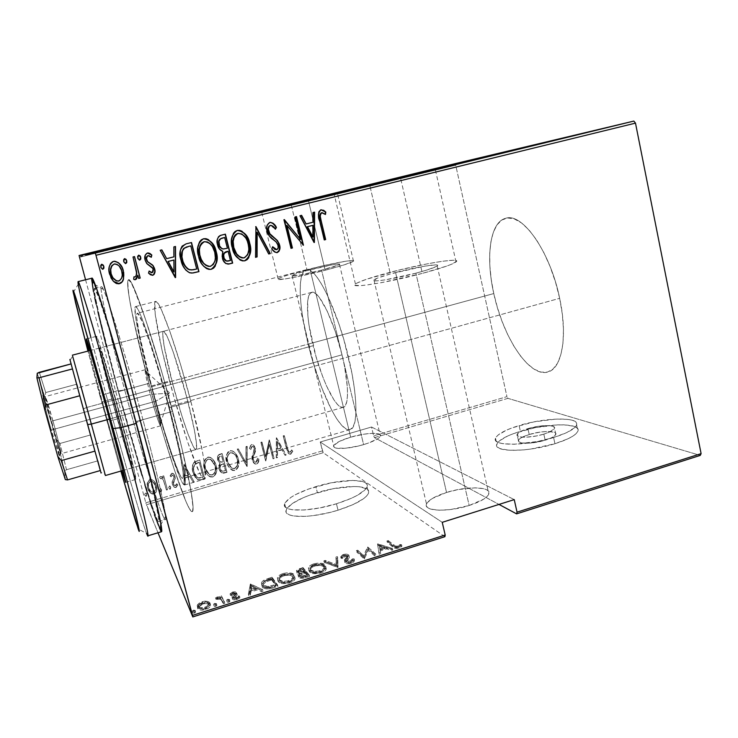 <?xml version="1.0" encoding="UTF-8"?>
<svg xmlns="http://www.w3.org/2000/svg" width="738" height="738" viewBox="0 0 738 738"><rect width="100%" height="100%" fill="white"/><g stroke="black" fill="none" stroke-linecap="round" stroke-linejoin="round"><path stroke-width="0.55" stroke-dasharray="3.69 2.77" d="M336.454 503.777C309.167 512.366 280.698 511.96 284.665 503.722C287.737 497.892 298.143 492.191 315.892 486.628L317.368 492.597C299.646 498.187 289.259 503.953 286.224 509.884C282.294 518.251 310.772 518.805 338.032 510.189L336.454 503.777L338.032 510.189L329.72 512.495L313.161 515.65L305.624 516.379L293.558 516L289.508 514.93L286.962 513.344L286.021 511.305L286.658 508.906L292.423 503.427L303.217 497.716L309.988 495.041L332.912 488.75L354.166 486.462L359.683 486.766L367.054 488.999L368.585 490.853L368.548 493.132L366.897 495.761L363.677 498.63L352.967 504.644L338.032 510.189C355.753 504.451 365.928 498.75 368.557 493.104C372.044 484.405 343.281 484.515 317.368 492.597L315.892 486.628C341.823 478.565 370.577 478.316 367.054 486.868C364.397 492.421 354.194 498.058 336.454 503.777L319.72 507.928L304.028 510.004L291.971 509.69L287.921 508.666L285.394 507.117L284.453 505.124L285.108 502.772L290.901 497.366L295.772 494.515L308.502 489.054L331.436 482.781L352.699 480.429L362.561 481.517L365.568 482.846L367.09 484.663L367.035 486.905L365.375 489.478L357.432 495.281L351.417 498.261L336.454 503.777M553.601 437.523C525.973 446.259 491.287 446.269 495.53 438.243C497.569 434.018 505.429 429.784 519.1 425.549L520.382 431.333C506.72 435.586 498.879 439.857 496.849 444.156C492.643 452.329 527.347 452.486 554.939 443.722L553.601 437.523L554.939 443.722L530.733 449.064L522.79 449.986L509.063 450.281L499.949 448.593L497.55 447.09L496.683 445.235L497.375 443.104L499.543 440.789L507.882 435.918L513.713 433.557L535.262 427.653L557.559 424.885L563.924 424.848L573.611 426.195L576.526 427.542L577.955 429.276L577.808 431.361L576.064 433.695L572.762 436.204L568.011 438.787L554.939 443.722C568.472 439.405 576.129 435.189 577.919 431.066C581.507 422.523 546.434 423.123 520.382 431.333L519.1 425.549C545.188 417.376 580.252 416.619 576.627 425.005C574.819 429.055 567.144 433.234 553.601 437.523L537.624 441.481L514.109 444.267L502.477 443.621L498.602 442.579L496.213 441.112L495.355 439.304L496.047 437.21L498.233 434.922L506.582 430.116L512.43 427.763L533.998 421.868L556.295 419.046L568.085 419.387L572.337 420.254L575.243 421.555L576.664 423.252L576.516 425.291L574.764 427.597L566.683 432.625L553.601 437.523M529.22 434.498L527.919 428.612C540.151 424.774 556.277 424.516 554.524 428.335C553.657 430.226 550.096 432.164 543.832 434.138L545.151 440.208C551.415 438.224 554.967 436.278 555.825 434.35C557.559 430.466 541.424 430.641 529.22 434.498C522.928 436.472 519.331 438.437 518.427 440.392C516.563 444.211 532.615 444.184 545.151 440.208L543.832 434.138C531.277 438.095 515.225 438.197 517.107 434.451C518.021 432.523 521.628 430.577 527.919 428.612L529.22 434.498L521.176 437.8L518.611 440.005L518.823 441.822L521.84 442.975L530.576 443.058L541.627 441.186L551.111 437.975L554.865 435.66L555.862 433.621L553.998 432.164L546.646 431.499L539.829 432.145L529.22 434.498M142.932 419.664C126.807 359.249 108.495 299.61 103.283 289.361C95.829 273.521 108.006 328.262 124.685 389.95L118.2 390.909C100.626 326.076 87.213 267.995 94.519 284.361C99.584 294.914 118.79 358.382 136.05 422.819L142.932 419.664L172.646 411.407C154.021 340.301 131.862 275.717 128.55 279.813C124.519 280.68 134.667 329.932 148.938 383.363L124.685 389.95C110.211 336.316 98.837 287.128 101.383 286.639C103.154 282.894 123.892 348.244 142.932 419.664C158.55 477.846 167.849 520.456 165.34 519.635C162.434 520.687 141.65 453.289 124.685 389.95L148.938 383.363C165.598 446.481 187.535 513.214 192.184 511.628C195.921 512.071 187.978 469.303 172.646 411.407L142.932 419.664L136.05 422.819L107.582 323.013L97.656 292.469L92.877 281.612L92.813 286.196L95.488 300.283L107.259 349.332L127.111 423.344L144.39 482.818L157.083 521.591L160.22 528.27L160.506 524.358L151.65 483.344L136.05 422.819C149.768 473.778 159.565 515.106 160.598 525.096C162.987 545.797 138.347 465.973 118.2 390.909L124.685 389.95C143.79 461.416 167.517 536.646 165.58 516.323C164.795 506.545 155.755 467.477 142.932 419.664M390.015 272.34C371.196 277.34 359.674 281.233 355.43 284.01C347.792 288.881 386.629 282.949 422.339 273.392L400.568 178.089L422.339 273.392L447.007 265.994L452.154 264.001L456.647 261.197L455.909 260.477L453.261 260.246L442.901 261.197L427.33 263.826L399.323 269.979L366.463 279.268L357.174 282.958L355.098 284.296L354.932 285.219L360.439 285.652L366.002 285.108L381.814 282.58L422.339 273.392C441.075 268.346 452.302 264.536 456.019 261.944C462.846 257.009 423.225 263.484 390.015 272.34L369.839 185.57L390.015 272.34M306.953 269.656C290.855 273.863 281.233 276.907 278.088 278.807C273.789 281.51 299.84 276.861 325.154 270.246L308.198 199.721L325.154 270.246L344.48 264.767L353.53 261.197L353.677 260.662L352.367 260.486L345.753 261.197L321.27 266.15L288.355 274.877L280.477 277.608L277.783 279.232L284.545 279.038L295.514 277.091L325.154 270.246C341.27 266.012 350.716 263.005 353.493 261.234C357.395 258.531 331.067 263.383 306.953 269.656L291.003 203.919L306.953 269.656M559.662 298.318C550.216 251.464 522.209 212.184 505.659 218.31C489.931 222.046 485.484 257.064 493.787 293.558L151.77 386.712C141.475 348.124 134.473 313.687 137.305 313.263C139.777 310.56 155.534 356.758 168.615 406.638L559.662 298.318L168.615 406.638L179.685 452.754L182.987 471.877L183.227 476.776L182.544 478.418L181.004 476.868L178.707 472.329L172.295 455.475L164.316 430.798L151.77 386.712L139.242 333.899L136.788 318.069L136.798 314.176L137.692 313.336L142.12 321.399L149.593 341.934L158.984 372.09L168.615 406.638C179.454 447.505 185.33 478.63 182.637 478.399C179.491 479.829 163.845 432.523 151.77 386.712L493.787 293.558C502.892 337.072 529.395 377.902 547.845 371.989C561.904 368.806 568.02 336.583 559.662 298.318L555.511 282.119L550.087 266.51L543.657 252.211L536.526 239.868L529.026 229.988L521.498 222.922L514.275 218.9L507.624 217.959L501.803 220.025L496.988 224.896L493.325 232.295L490.89 241.852L489.737 253.189L489.866 265.874L491.231 279.481L493.787 293.558L497.44 307.672L502.071 321.371L507.532 334.231L513.685 345.836L520.318 355.781L527.246 363.696L534.22 369.231L541 372.118L547.319 372.127L552.928 369.157L557.55 363.197L560.972 354.388L562.993 342.995L563.472 329.462L562.356 314.342L559.662 298.318C550.216 251.464 522.209 212.184 505.659 218.31C489.931 222.046 485.484 257.064 493.787 293.558L308.133 344.12C298.779 306.482 297.193 271.741 306.187 269.73C315.366 265.394 337.035 308.336 348.391 356.841L559.662 298.318L348.391 356.841C358.05 396.518 358.188 428.215 350.08 429.617C339.628 433.178 318.825 388.898 308.133 344.12L493.787 293.558C502.892 337.072 529.395 377.902 547.845 371.989C561.904 368.806 568.02 336.583 559.662 298.318L555.511 282.119L550.087 266.51L543.657 252.211L536.526 239.868L529.026 229.988L521.498 222.922L514.275 218.9L507.624 217.959L501.803 220.025L496.988 224.896L493.325 232.295L490.89 241.852L489.737 253.189L489.866 265.874L491.231 279.481L493.787 293.558L497.44 307.672L502.071 321.371L507.532 334.231L513.685 345.836L520.318 355.781L527.246 363.696L534.22 369.231L541 372.118L547.319 372.127L552.928 369.157L557.55 363.197L560.972 354.388L562.993 342.995L563.472 329.462L562.356 314.342L559.662 298.318M321.593 270.136C305.8 274.259 289.37 277.211 292.036 275.505C293.964 274.324 300.006 272.414 310.144 269.767L350.679 437.164C340.855 440.162 335.181 443.021 333.677 445.761C331.657 449.793 348.308 449.267 363.603 444.617L321.593 270.136L363.603 444.617C373.428 441.582 379.028 438.741 380.411 436.075C382.284 431.961 365.55 432.68 350.679 437.164L310.144 269.767C325.458 265.772 341.998 262.746 339.489 264.444C337.7 265.569 331.74 267.47 321.593 270.136L299.36 275.117L291.842 275.791L295.514 274.01L305.8 270.911L331.63 264.933L338.862 263.973L339.48 264.453L338.419 265.016L321.593 270.136M415.9 273.18C393.723 279.112 369.194 282.912 373.908 279.84C376.518 278.115 383.732 275.671 395.568 272.525L446.536 492.449C435.162 496.111 428.483 499.986 426.518 504.072C422.939 511.305 447.892 512.43 469.165 505.502L415.9 273.18L469.165 505.502C480.484 501.785 487.043 497.947 488.833 493.99C492.098 486.49 466.905 485.862 446.536 492.449L395.568 272.525C416.758 266.87 441.601 262.857 437.2 265.957C434.811 267.599 427.708 270.007 415.9 273.18L385.411 279.831L377.303 280.855L373.649 280.634L377.219 278.189L389.968 274.047L424.682 266.141L435.66 264.887L437.588 265.532L436.693 266.298L426.979 270.016L415.9 273.18M444.903 536.683L323.207 452.717L146.401 504.764L157.997 532.781L145.82 502.799L322.423 450.881L320.237 441.997L371.537 427.016L373.64 435.826L506.951 396.647L455.715 165.211L79.464 257.23L455.715 165.211L455.927 163.467L455.715 165.211L506.951 396.647L373.64 435.826L371.537 427.016L514.238 499.617L371.537 427.016L320.237 441.997L323.207 452.717L444.903 536.683M195.579 611.922L194.823 612.964L193.236 613.177L192.71 612.568L193.494 611.793L195.579 611.922L195.173 610.391L193.439 610.123L193.854 611.654L195.579 611.922L194.463 613.103L192.729 612.826L193.854 611.654L193.439 610.123L192.314 610.972L192.729 612.826L192.323 611.295L194.057 611.562L194.463 613.103L194.057 611.562L195.173 610.391L195.579 611.922M216.852 605.169L216.133 606.193L214.546 606.405L213.983 605.815L214.74 605.049L216.852 605.169L216.446 603.647L214.684 603.389L215.09 604.911L216.852 605.169L215.782 606.322L214.02 606.064L215.09 604.911L214.684 603.389L213.596 604.201L214.02 606.064L213.614 604.542L215.376 604.8L215.782 606.322L215.376 604.8L216.446 603.647L216.852 605.169M229.878 601.036L229.195 602.042L227.608 602.263L227.018 601.682L227.747 600.916L229.878 601.036L229.481 599.514L227.701 599.265L228.097 600.778L229.878 601.036L228.845 602.18L227.064 601.922L228.097 600.778L227.701 599.265L226.64 600.049L227.064 601.922L226.667 600.4L228.448 600.649L228.845 602.18L228.448 600.649L229.481 599.514L229.878 601.036M251.068 585.446L263.06 591.184L261.547 591.664L257.654 589.791L250.92 591.922L250.302 595.234L248.78 595.723L251.068 585.446L250.68 583.961L250.726 585.557L263.06 591.184L261.547 591.664L257.654 589.791L250.92 591.922L250.302 595.234L248.78 595.723L250.726 585.557L250.339 584.072L248.383 594.201L248.78 595.723L248.383 594.201L249.905 593.712L250.302 595.234L249.905 593.712L250.533 590.418L250.92 591.922L250.533 590.418L257.267 588.287L257.654 589.791L257.267 588.287L261.151 590.151L261.547 591.664L261.151 590.151L262.673 589.662L263.06 591.184L262.673 589.662L250.68 583.961L251.068 585.446M294.573 576.424L295.126 578.592L294.13 580.345L291.528 582.227L288.318 583.371L281.778 583.537L279.545 582.716L277.848 580.88L277.756 579.358L278.798 577.623L282.949 575.151L289.517 574.275L292.193 574.847L294.573 576.424L294.194 574.93C293.069 572.836 289.379 572.356 283.115 573.491L283.493 574.967C289.757 573.832 293.447 574.312 294.573 576.424L295.052 578.85C294.831 580.28 292.968 581.673 289.462 583.048C282.995 584.228 279.25 583.73 278.226 581.553L277.802 579.192C278.041 577.743 279.933 576.332 283.493 574.967L283.115 573.491C279.554 574.856 277.663 576.258 277.423 577.697L277.839 580.059C278.863 582.227 282.608 582.716 289.075 581.535L289.462 583.048L289.075 581.535C292.58 580.169 294.444 578.767 294.665 577.347L294.573 576.424M325.569 566.609L326.297 568.703L325.44 570.4L322.958 572.245L319.794 573.371L312.497 573.417L310.025 572.273L308.742 570.317L309.665 567.863L314.213 565.271L321.058 564.644L325.569 566.609L325.2 565.124C323.89 563.094 320.098 562.66 313.844 563.804L314.213 565.271C320.467 564.127 324.259 564.57 325.569 566.609L326.196 569.127C325.984 570.465 324.231 571.775 320.919 573.048C314.462 574.238 310.624 573.777 309.416 571.673L308.844 569.219C309.056 567.863 310.846 566.544 314.213 565.271L313.844 563.804C310.477 565.077 308.687 566.387 308.466 567.743L309.038 570.188C310.255 572.282 314.084 572.734 320.55 571.544L320.919 573.048L320.55 571.544C323.853 570.271 325.615 568.97 325.818 567.633L325.569 566.609M351.389 563.371L347.229 563.721L344.784 562.457L345.08 560.779L347.875 557.66L347.561 556.646L344.406 556.683L342.718 558.389L341.048 558.352L341.482 557.458L344.784 555.677L348.77 556.157L349.332 557.734L346.223 562.171L347.34 562.854L349.849 562.836L351.768 562.07L352.764 560.363L354.434 560.317L353.917 561.803L351.389 563.371L351.02 561.876L353.889 559.662L354.074 558.823L354.258 561.157L351.389 563.371C347.976 564.035 345.864 563.85 345.043 562.799L344.738 561.433L347.93 557.541L347.736 556.784L344.683 556.59L342.718 558.389L341.048 558.352L343.797 555.926C346.666 555.363 348.428 555.52 349.083 556.397L349.332 557.734L346.205 561.489L346.371 562.365L350.605 562.633L352.764 560.363L354.434 560.317L354.074 558.823L352.395 558.878L352.764 560.363L352.395 558.878L350.246 561.148L350.605 562.633L350.246 561.148L346.002 560.88L346.371 562.365L345.845 560.004L346.205 561.489L345.845 560.004L347.45 558.002L347.819 559.478L347.45 558.002L348.963 556.258L349.332 557.734L348.723 554.93C348.068 554.053 346.306 553.897 343.438 554.469L343.797 555.926L343.438 554.469L340.688 556.876L341.048 558.352L340.688 556.876L342.358 556.922L342.718 558.389L342.358 556.922L344.323 555.124L344.683 556.59L344.323 555.124L347.377 555.317L347.736 556.784L347.377 555.317L347.663 558.002L347.303 556.535L345.965 557.882L346.334 559.358L345.965 557.882L344.369 559.957L345.043 562.799L344.674 561.314C345.495 562.356 347.607 562.54 351.02 561.876L351.389 563.371M378.234 545.29L392.791 549.976L391.352 550.428L386.629 548.906L380.227 550.935L380.67 553.823L379.221 554.284L377.561 543.934L377.911 545.391L392.791 549.976L391.352 550.428L386.629 548.906L380.227 550.935L380.67 553.823L379.221 554.284L377.561 543.934L379.221 554.284L378.862 552.799L380.301 552.338L380.67 553.823L379.867 549.45L380.227 550.935L379.867 549.45L386.269 547.421L386.629 548.906L386.269 547.421L391.002 548.943L391.352 550.428L391.002 548.943L392.441 548.491L392.791 549.976L392.441 548.491L377.884 543.832L378.234 545.29M393.972 546.443L396.841 547.716L398.751 547.31L400.476 545.954L401.924 546.221L398.88 548.279L394.765 548.233L387.284 542.43L388.575 542.024L393.972 546.443L393.622 544.967L388.225 540.567L388.575 542.024L393.972 546.443C394.369 547.375 395.789 547.725 398.252 547.513L400.476 545.954L401.924 546.221L399.221 548.177C395.485 548.694 393.326 548.279 392.745 546.923L387.284 542.43L388.575 542.024L388.225 540.567L386.933 540.972L387.284 542.43L386.933 540.972L392.395 545.447L392.745 546.923L392.395 545.447C392.976 546.793 395.125 547.209 398.861 546.692L399.221 548.177L398.861 546.692L401.564 544.745L401.924 546.221L401.564 544.745L400.116 544.478L400.476 545.954L400.116 544.478L398.778 545.613L399.138 547.089L398.778 545.613L397.893 546.028L398.252 547.513L397.893 546.028C395.439 546.249 394.009 545.889 393.622 544.967L393.972 546.443M374.563 555.769L368.483 550.317L364.231 559.044L356.768 552.07L358.068 551.655L363.954 557.116L368.17 548.463L375.9 555.345L374.563 555.769L374.203 554.275L375.531 553.851L375.9 555.345L374.563 555.769L368.483 550.317L364.231 559.044L356.768 552.07L358.068 551.655L363.954 557.116L368.17 548.463L375.9 555.345L375.531 553.851L367.819 547.006L368.17 548.463L367.542 547.089L367.902 548.546L367.542 547.089L363.585 555.631L363.954 557.116L363.585 555.631L357.718 550.197L358.068 551.655L357.718 550.197L356.408 550.603L356.768 552.07L356.408 550.603L363.871 557.55L364.231 559.044L363.871 557.55L364.535 558.952L364.175 557.458L368.124 548.851L368.483 550.317L368.124 548.851L374.203 554.275L374.563 555.769M338.05 567.365L324.222 562.347L325.661 561.886L336.528 566L336.316 558.528L337.746 558.076L338.05 567.365L337.386 556.609L337.709 567.476L324.222 562.347L325.661 561.886L336.528 566L336.316 558.528L337.746 558.076L337.386 556.609L335.947 557.061L336.528 566L336.159 564.505L325.301 560.419L325.661 561.886L325.301 560.419L323.853 560.88L324.222 562.347L323.853 560.88L337.34 565.972L337.709 567.476L337.672 565.861L338.05 567.365M309.545 576.415L302.783 578.288L299.997 578.057L298.567 577.171L298.337 575.861L300.117 574.256L297.276 573.417L297.063 571.646L303.29 568.952L309.545 576.415L309.167 574.911L302.921 567.485L303.29 568.952L309.545 576.415L305.32 577.762C301.528 578.592 299.277 578.389 298.567 577.171L298.318 575.926L300.117 574.256L297.091 573.214L296.851 572.061L303.29 568.952L302.921 567.485L299.997 568.398L300.375 569.874L299.997 568.398L296.482 570.575L297.091 573.214L296.713 571.729L299.739 572.762L300.117 574.256L299.739 572.762L297.94 574.432L298.567 577.171L298.189 575.668C298.899 576.885 301.15 577.079 304.942 576.249L305.32 577.762L304.942 576.249L309.167 574.911L309.545 576.415M272.995 588.029L268.632 589.007L264.739 588.564L262.211 586.747L261.769 584.413L264.481 581.544L272.423 578.703L277.958 586.452L272.995 588.029L272.608 586.516L277.571 584.939L277.958 586.452L272.995 588.029C266.547 589.459 262.949 589.035 262.211 586.747L261.815 584.256L264.481 581.544L272.423 578.703L277.958 586.452L277.571 584.939L272.045 577.227L272.423 578.703L272.045 577.227L268.881 578.223L269.259 579.699L268.881 578.223L264.103 580.059L264.481 581.544L264.103 580.059L261.436 582.771L261.824 585.252C262.562 587.522 266.15 587.946 272.608 586.516L272.995 588.029M233.116 593.527L235.902 593.324L237.184 594.339L236.797 595.529L233.955 597.854L234.158 598.841L236.049 598.979L238.688 597.42L239.97 597.679L236.511 599.726L232.931 599.477L232.498 597.854L235.68 594.505L234.001 594.127L231.704 595.557L230.45 595.354L233.116 593.527L232.719 592.033L230.053 593.85L230.45 595.354L233.116 593.527C235.487 593.057 236.815 593.251 237.083 594.09L237.055 595.179L233.826 598.084L236.594 598.841L238.688 597.42L239.97 597.679L236.981 599.597C234.287 600.123 232.774 599.92 232.452 598.97L232.498 597.854L235.68 594.505L233.568 594.238L231.704 595.557L230.45 595.354L230.053 593.85L231.317 594.053L231.704 595.557L231.317 594.053L233.171 592.734L233.568 594.238L233.171 592.734L235.284 593.001L235.579 595.169L235.182 593.666L233.808 594.819L234.204 596.322L233.808 594.819L232.101 596.341L232.452 598.97L232.055 597.448C232.378 598.398 233.881 598.601 236.575 598.075L236.981 599.597L236.575 598.075L239.573 596.156L239.97 597.679L239.573 596.156L238.291 595.907L238.688 597.42L238.291 595.907L236.197 597.319L236.594 598.841L236.197 597.319L233.466 597.042L233.863 598.555L233.559 596.341L233.955 597.854L233.559 596.341L235.044 595.142L235.44 596.655L235.044 595.142L236.667 593.675L237.055 595.179L236.686 592.586C236.418 591.747 235.099 591.562 232.719 592.033L233.116 593.527M224.915 603.297L223.503 603.749L220.57 599.394L215.893 599.21L218.347 598.324L220.81 598.564L220.358 597.688L221.741 597.245L224.915 603.297L221.345 595.741L224.915 603.297L223.503 603.749L221.059 599.699L215.893 599.21L217.166 598.573L220.81 598.564L220.358 597.688L221.741 597.245L221.345 595.741L219.961 596.184L220.81 598.564L220.413 597.06L216.769 597.07L217.166 598.573L216.769 597.07L215.496 597.706L215.893 599.21L215.496 597.706L216.612 598.094L217.009 599.597L216.612 598.094L217.387 597.725L217.784 599.228L217.387 597.725L220.662 598.186L223.503 603.749L223.097 602.226L224.509 601.774L224.915 603.297M207.655 602.734L209.444 603.37L210.524 604.902L209.933 606.802L208.393 608.25L202.258 610.206L199.5 609.837L197.987 608.887L197.849 606.415L199.933 604.357L204.057 602.808L207.655 602.734L207.249 601.23L202.157 601.682L202.553 603.195L207.655 602.734L210.358 604.376L210.431 605.889C210.219 607.143 208.577 608.38 205.496 609.597C200.708 610.529 198.107 610.123 197.683 608.389L198.384 605.658L202.553 603.195L202.157 601.682L197.987 604.154L198.384 605.658L197.987 604.154L197.221 605.4L197.683 608.389L197.277 606.867C197.701 608.601 200.302 608.998 205.09 608.066L205.496 609.597L205.09 608.066C208.171 606.857 209.813 605.621 210.026 604.367L209.952 602.854L210.358 604.376L209.952 602.854L207.249 601.23L207.655 602.734M507.919 398.354L374.47 437.625L498.989 504.423L374.47 437.625L373.64 435.826L374.47 437.625L507.919 398.354L506.951 396.647L507.919 398.354L700.251 455.411L507.919 398.354M85.562 279.776L145.82 502.799L85.562 279.776M153.901 480.862L155.441 482.956L156.641 486.545L156.714 489.506L155.755 492.338L154.113 493.657L152.028 493.796L150.109 492.643L148.292 490.198L147.093 484.073L147.674 481.73L149.482 479.728L151.087 479.405L153.504 480.493L150.1 479.746L152.794 479.977L153.901 480.862L156.391 485.392C157.554 488.934 156.705 491.729 153.827 493.759L150.866 493.252L147.452 487.993L147.323 482.753L149.998 479.534L147.323 482.753L147.452 487.993L150.967 493.473L153.928 493.99C156.807 491.951 157.664 489.156 156.493 485.613L153.901 480.862M167.36 489.543L166.373 489.829L163.236 479.737L161.963 478.335L160.506 478.575L159.546 477.274L160.137 476.637L161.271 476.536L163.246 478.132L162.701 476.111L163.688 475.825L167.471 489.764L163.808 476.038L167.36 489.543L166.373 489.829L163.679 480.576L161.973 478.344L160.506 478.575L159.546 477.274L160.404 476.517L161.816 476.766L163.246 478.132L162.701 476.111L163.688 475.825L162.701 476.111L163.356 478.344L160.404 476.517L159.546 477.274L160.616 478.787L161.032 478.159L162.092 478.556L163.679 480.576L166.373 489.829L167.36 489.543M171.788 473.224L173.9 474.064L175.063 476.73L174.98 479.017L173.218 482.495L173.559 484.589L175.017 485.687L176.742 483.694L177.757 484.765L176.566 486.932L175.146 487.394L173.467 486.425L172.277 484.1L172.175 481.545L173.845 478.196L173.937 476.397L172.581 474.866L171.078 476.794L170.072 475.825L171.419 473.39L170.192 476.028L171.788 473.224L173.107 473.39L174.943 476.185L175.118 478.409L173.218 482.495L173.282 483.879L174.417 485.503L175.395 485.641L176.742 483.694L177.757 484.765L175.819 487.329L174.26 487.098L172.277 484.1L172.111 481.868L173.983 477.726L173.937 476.397L172.96 474.995L172.268 474.894L171.078 476.794L170.072 475.825L171.198 477.006L172.268 474.894L174.067 476.61L174.113 477.938L172.111 481.868L172.277 484.1L174.38 487.32L175.948 487.541L177.876 484.977L176.742 483.694L175.524 485.853L174.546 485.715L173.282 483.879L173.218 482.495L175.238 478.621L175.072 476.388L173.227 473.602L171.788 473.224M201.068 479.672L197.959 479.746L195.552 477.837L193.365 473.75L192.295 468.464L192.526 465.244L193.974 462.348L199.666 459.977L204.564 478.658L201.068 479.672L204.712 478.87L201.068 479.672L197.498 479.534L192.913 472.255C191.705 468.759 192.055 465.457 193.974 462.348L199.666 459.977L204.712 478.87L199.823 460.171L197.387 460.641L194.122 462.551C192.203 465.65 191.843 468.953 193.061 472.468L197.646 479.746L201.068 479.672M226.824 472.135L222.046 472.975L220.025 471.241L218.946 468.768L218.706 465.936L219.924 463.363L217.793 460.291L217.535 456.398L218.835 454.58L222.009 453.529L227 472.338L222.184 453.713L226.824 472.135L221.778 472.864L218.946 468.768L219.924 463.363L217.645 459.756C216.797 457.126 217.544 455.254 219.896 454.138L222.184 453.713L220.062 454.322C217.71 455.438 216.954 457.32 217.811 459.949L220.09 463.556L218.946 468.768L221.953 473.067L224.02 473.215L226.824 472.135M246.99 466.241L237.202 449.138L238.245 448.842L245.957 462.708L245.994 446.601L247.036 446.305L247.184 466.434L247.23 446.481L246.75 466.305L237.202 449.138L238.245 448.842L245.957 462.708L245.994 446.601L247.23 446.481L245.994 446.601L246.151 462.901L238.429 449.018L237.202 449.138L246.99 466.241M272.931 458.649L269.259 444.119L265.579 460.798L260.892 442.302L261.842 442.025L265.542 456.61L269.213 439.894L273.881 458.372L273.143 458.833L274.093 458.556L272.931 458.649L269.259 444.119L265.579 460.798L260.892 442.302L261.842 442.025L265.542 456.61L269.213 439.894L274.093 458.556L269.425 440.069L265.745 456.804L262.045 442.2L260.892 442.302L265.579 460.798L269.259 444.119L272.931 458.649M287.202 447.865L288.945 451.933L290.283 451.97L291.639 449.885L292.562 451.13L291.842 452.837L290.219 454.073L288.632 453.621L287.479 452.071L283.18 435.863L284.13 435.586L287.433 448.04L284.351 435.752L287.202 447.865L289.314 452.136L290.569 451.684L291.639 449.885L292.562 451.13L290.468 454.027L289.305 453.999L286.307 448.317L283.18 435.863L284.351 435.752L283.18 435.863L286.307 448.317L289.536 454.184L290.698 454.202L292.801 451.315L291.639 449.885L290.809 451.868L289.545 452.311L287.202 447.865M276.565 437.772L285.92 454.848L284.896 455.143L281.898 449.682L277.304 451.029L277.276 457.375L276.243 457.68L276.326 437.846L285.92 454.848L284.896 455.143L281.898 449.682L277.304 451.029L277.276 457.375L276.243 457.68L276.326 437.846L276.464 457.864L277.497 457.56L277.304 451.029L281.898 449.682L284.896 455.143L286.15 455.032L276.565 437.772M256.446 463.981L254.822 463.833L253.54 462.809L251.879 459.045L251.962 456.453L254.269 450.245L253.946 447.532L252.258 446.342L251.123 447.256L250.579 449.368L249.389 448.483L250.92 444.765L253.448 445.032L254.711 446.739L255.413 449.571L253.014 457.191L253.18 460.171L253.992 461.453L255.938 462.089L257.211 460.429L257.562 458.307L258.734 458.971L258.014 462.532L256.649 464.174C258.337 463.03 259.103 461.361 258.937 459.165L258.734 458.971C258.9 461.167 258.134 462.837 256.446 463.981L254.97 463.898L252.045 459.885L254.213 448.28L252.82 446.407L252.055 446.389L250.579 449.368L249.389 448.483L251.446 444.516L252.645 444.571L255.191 448.086L255.302 451.084L252.922 457.652L252.996 459.58L254.822 462.016L255.938 462.089L257.562 458.307L258.937 459.165L257.562 458.307L256.141 462.283L255.025 462.209L252.996 459.58L252.922 457.652L255.496 451.269L255.394 448.261L252.839 444.746L251.446 444.516L249.389 448.483L250.782 449.543L252.055 446.389L253.023 446.582L254.416 448.464L252.045 459.885L255.164 464.091L256.446 463.981M238.162 458.935L238.688 463.685L237.378 468.316L234.075 470.447L230.293 468.87L227.664 465.217L226.252 460.632L226.234 455.77L227.857 452.043L230.726 450.595L233.715 451.582L236.344 454.525L238.356 459.128C237.599 455.567 235.708 452.892 232.673 451.084L230.099 450.909L232.498 450.909C235.523 452.698 237.415 455.383 238.162 458.935C239.712 463.695 238.614 467.486 234.868 470.3L232.027 470.06C229.149 468.252 227.332 465.632 226.594 462.209C224.998 457.375 226.105 453.547 229.924 450.733L230.099 450.909C226.28 453.732 225.164 457.56 226.769 462.403L226.769 462.403C227.507 465.826 229.324 468.445 232.202 470.263L235.053 470.493C238.798 467.68 239.896 463.888 238.356 459.128L238.162 458.935M215.985 465.383L216.317 471.757L214.121 476.038L212.276 476.886L210.275 476.748L206.612 473.759L204.777 470.217L203.762 465.484L204.361 460.641L206.179 457.911L208.872 457.016L212.11 458.501L214.131 460.964L216.142 465.586C215.395 462.108 213.54 459.442 210.598 457.606L207.655 457.163L210.441 457.412C213.383 459.257 215.228 461.914 215.985 465.383C217.544 470.161 216.446 473.962 212.673 476.794L209.629 476.48C206.825 474.635 205.053 472.034 204.306 468.685C202.692 463.833 203.799 459.995 207.655 457.163L207.812 457.348C203.956 460.189 202.839 464.036 204.463 468.888L204.463 468.888C205.201 472.237 206.981 474.838 209.786 476.683L212.839 477.006C216.612 474.174 217.71 470.364 216.142 465.586L215.985 465.383M184.26 464.433L194.094 481.72L193.024 482.034L189.878 476.499L185.118 477.892L185.137 484.34L184.066 484.654L184.02 464.497L194.094 481.72L193.024 482.034L189.878 476.499L185.118 477.892L185.137 484.34L184.066 484.654L184.02 464.497L184.205 484.866L185.266 484.562L185.118 477.892L189.878 476.499L193.172 482.246L194.232 481.932L184.26 464.433M170.699 487.145L170.552 488.667L169.611 488.943L168.725 487.717L168.873 486.185L169.814 485.908L170.819 487.357L169.297 485.872L170.699 487.145L170.127 488.99L169.509 488.888L168.725 487.717L169.297 485.872L168.725 487.717L169.629 489.11L170.247 489.211L170.699 487.145M161.576 489.811L161.419 491.342L160.487 491.609L159.593 490.383L159.74 488.851L160.69 488.574L161.687 490.032L160.164 488.538L161.576 489.811L161.004 491.665L160.358 491.545L159.593 490.383L160.164 488.538L159.593 490.383L160.469 491.776L161.115 491.886L161.576 489.811M146.705 494.156L146.558 495.687L145.607 495.964L144.713 494.737L145.045 493.002L146.225 493.242L146.807 494.386L145.285 492.883L146.705 494.156L146.133 496.01L145.451 495.881L144.713 494.737L145.285 492.883L144.713 494.737L145.552 496.111L146.235 496.24L146.862 494.635L146.659 495.918L145.709 496.194L144.814 494.967L144.962 493.427L145.912 493.15L146.724 494.137M148.938 383.363L163.163 433.953L174.426 469.968L186.114 501.877L189.463 508.786L191.788 511.6L192.526 511.36L192.941 509.976L192.803 503.694L190.017 485.595L181.686 447.283L172.646 411.407L162.277 373.705L148.421 328.032L139.491 301.98L131.161 282.516L128.818 279.813L127.739 281.667L128.421 292.183L130.285 303.669L136.844 334.886L148.938 383.363L118.587 391.61C104.067 337.921 92.379 288.752 94.556 288.355C95.931 284.702 116.3 350.246 135.451 421.749L172.646 411.407C154.021 340.301 131.862 275.717 128.55 279.813C124.519 280.68 134.667 329.932 148.938 383.363C165.598 446.481 187.535 513.214 192.184 511.628C195.921 512.071 187.978 469.303 172.646 411.407L135.451 421.749L154.251 496.084L158.578 517.679L158.753 521.434L157.674 520.585L152.24 506.443L143.476 478.916L118.587 391.61L99.981 318.668L95.137 295.993L94.316 290.062L94.704 288.383L99.289 298.899L108.67 327.856L135.451 421.749C151.142 479.995 160.783 522.569 158.596 521.646C156.115 522.569 135.635 454.995 118.587 391.61L148.938 383.363L163.163 433.953L174.426 469.968L186.114 501.877L189.463 508.786L191.788 511.6L192.526 511.36L193.042 507.421L191.29 492.753L181.686 447.283L162.277 373.705L145.238 318.382L132.803 285.624L128.818 279.813L128.117 280.191L127.674 284.195L129.224 297.525L133.135 318.096L148.938 383.363M324.25 239.868L319.259 220.763C317.331 216.308 317.801 212.664 320.679 209.832L318.595 211.788L318.299 215.985L324.25 239.868M325.117 214.223L322.847 212.858L321.27 212.784L325.117 214.223M320.744 220.699L320.274 218.614M320.264 218.596L320.061 217.553M319.886 216.483L319.84 215.939M319.84 215.865L319.84 215.247M320.172 213.835L320.43 213.374M320.799 212.996L321.27 212.784M314.019 242.451L299.702 215.782L301.621 215.339L299.702 215.782L314.019 242.451M305.735 224.001L313.004 222.239L312.681 212.581L314.609 212.129L312.681 212.581L312.617 222.295L305.735 224.001M312.598 225.394L312.525 237.018L312.598 225.394M295.089 216.944L296.51 216.594L295.089 216.944M303.06 245.173L286.584 225.468L303.06 245.173M290.993 248.272L283.669 219.739L284.342 219.601L283.669 219.739L290.993 248.272M300.181 239.499L294.73 217.009L300.181 239.499M275.209 229.001L270.246 225.404L271.805 225.671L275.209 229.001M276.501 252.682L271.446 248.854L272.35 246.75L271.446 248.854L274.435 252.073L276.501 252.682M276.16 249.675L276.372 249.638C277.903 248.715 278.383 247.313 277.82 245.422L276.169 241.972L272.922 239.702C269.887 237.664 267.839 234.896 266.759 231.4L266.759 231.4C265.615 227.498 266.538 224.509 269.545 222.452L266.971 225.044L266.621 230.763L269.093 236.114L275.837 241.999L277.516 244.463L278.005 246.649L277.377 248.983L275.145 249.518M270.625 222.369L270.08 222.369M274.545 249.176L274.066 248.752M279.554 247.11L279.444 246.031M275.348 238.992L274.425 238.245M273.577 237.581L272.497 236.732M271.418 235.809L270.883 235.311M269.933 234.306L269.075 233.143M268.106 230.616L268.042 230.155M268.032 228.476L268.162 227.784M269.499 225.736L270.237 225.413M268.678 253.918L256.842 232.267L268.678 253.918M255.514 257.248L255.652 226.667L255.514 257.248M243.291 260.966C237.092 259.139 233.346 254.776 232.055 247.867L232.055 247.867C229.684 240.404 231.308 234.619 236.953 230.496L233.891 232.396L232.027 235.966L231.234 240.487L231.778 246.649L233.678 252.581L236.252 256.824L239.933 260.08L243.291 260.966M248.955 256.713L249.407 255.606M248.743 241.003L248.06 239.223M241.649 231.252L239.804 230.496M239.352 230.404L238.162 230.321M233.282 246.492L233.097 245.542M232.876 243.485L232.876 241.501M232.904 241.123L233.125 239.472M233.356 238.485L233.595 237.737M234.149 236.492L234.601 235.763M235.976 234.297L236.815 233.78M237.276 233.586L238.236 233.356M242.959 257.977L243.854 257.848C248.503 254.499 249.878 249.804 247.996 243.743L247.996 243.743C246.898 237.996 243.715 234.527 238.466 233.319L241.566 234.011L244.573 236.594L246.686 239.97L248.402 245.726L248.558 250.551L247.368 254.73L244.785 257.497L241.898 257.913M239.186 256.75L238.374 256.141M238.208 255.994L237.645 255.468M235.8 253.079L234.85 251.335M234.084 249.444L233.789 248.503M227.627 264.121C224.62 263.401 222.821 261.381 222.221 258.06L222.544 251.437C219.693 250.237 217.959 248.051 217.332 244.878L217.332 244.878C215.994 240.56 217.083 237.368 220.607 235.321L225.136 234.204L219.942 235.533L218.291 236.76L216.926 240.68L217.332 244.878L219.094 248.891L222.544 251.437L221.889 256.4L223.097 260.505L225.505 263.512L227.627 264.121M226.151 248.54L223.863 248.964L226.151 248.54M220.238 247.405L219.49 246.326M219.029 245.293L218.789 244.509M218.679 243.992L218.605 243.475M218.974 240.357L219.509 239.472M221.271 238.365L221.751 238.208M224.417 237.535L227.396 248.272L224.417 237.535M227.258 261.16L230.201 260.505L227.876 251.261L230.201 260.505L227.036 261.16M226.889 261.151L226.234 261.04M223.54 257.082L223.457 256.51M223.54 254.518L223.78 253.697M224.278 252.839L225.025 252.221M204.075 238.669L201.059 239.878L198.78 242.986L197.59 247.627L197.821 253.844L199.998 261.031L202.618 265.293L206.354 268.567L209.435 269.453C203.347 267.442 199.647 263.051 198.338 256.289L198.338 256.289C195.921 248.789 197.553 242.968 203.264 238.808L204.085 238.669M215.496 265.163L215.939 264.047M215.948 264.019L216.289 262.848M215.247 249.361L214.546 247.571M208.024 239.555L206.151 238.808M205.699 238.715L204.491 238.632M199.583 254.905L199.398 253.946M199.168 251.879L199.159 249.868M199.186 249.509L199.398 247.848M199.629 246.852L199.878 246.095M200.441 244.85L200.902 244.103M202.286 242.636L203.134 242.11M203.605 241.916L207.037 241.935L209.592 243.494L212.184 246.557L214.49 252.119L215.155 257.756L214.62 261.289L212.959 264.555L211.262 265.957L209.112 266.446L210.321 266.307C215.026 262.94 216.409 258.208 214.49 252.119C213.365 246.381 210.164 242.894 204.878 241.64M209.094 266.446L208.337 266.381M205.588 265.219L204.767 264.601M204.601 264.462L204.02 263.927M200.404 257.876L199.814 255.929M186.179 243.844L191.511 242.534L186.179 243.844M189.583 272.802L189.583 272.802C184.795 270.117 181.889 265.929 180.856 260.256L180.856 260.256C178.199 252.774 179.906 247.313 185.967 243.872L182.72 245.367L180.709 248.309L179.943 252.581L180.33 257.885L182.065 264.047L184.934 269.259L187.793 271.971L190.985 273.042M191.612 273.051L192.452 272.995M196.493 269.01L190.635 269.951L196.493 269.01L190.579 245.911L196.493 269.01M188.974 269.61L188.255 269.278M187.553 268.853L186.935 268.364M181.751 256.907L181.613 254.444M181.816 252.35L181.982 251.649M184.334 247.986L184.887 247.673M185.266 247.498L186.096 247.156M187.341 246.741L188.577 246.409M175.201 277.553L160.008 250.283L161.816 249.868L160.008 250.283L175.201 277.553M166.474 258.66L173.919 256.852L173.698 246.907L175.515 246.483L173.698 246.907L173.734 256.852L166.474 258.66M173.744 260.034L173.781 271.944L173.744 260.034M149.38 271.436L148.965 271.012L148.393 273.115L151.88 275.348L148.393 273.115L149.085 271.141M148.449 253.005L146.705 253.217L145.285 254.647L144.999 260.191L147.148 264.093L152.369 267.922L153.144 270.283L152.711 272.11L151.558 272.7L152.111 272.682L153.163 269.352L152.213 267.516L146.484 263.346L144.999 260.191C143.993 257.073 144.722 254.693 147.194 253.051L147.803 252.959M151.179 257.138L148.356 255.625L151.179 257.138M154.796 271.778L154.796 270.68M149.325 262.996L148.679 262.617M147.729 261.907L146.88 260.772M146.641 260.219L146.355 259.13M146.318 258.199L146.456 257.368M146.585 256.972L146.945 256.307M147.379 255.911L147.914 255.68M150.746 254.112L149.685 253.411M139.556 260.127L137.6 258.023L138.467 255.2L137.536 256.418L137.6 258.023L139.556 260.127M140.497 259.472L140.7 258.89M138.67 278.392L137.72 275.274L138.67 278.392M134.298 276.953L133.809 276.805L133.55 279.296L134.362 279.637L133.55 279.296L133.938 276.851M134.427 276.981L134.805 276.962C136.355 275.625 136.899 273.853 136.429 271.639L132.895 256.981L134.408 256.603L132.895 256.981L136.429 271.639L135.893 276.003L134.427 276.981M136.364 278.973L137.074 277.848M137.102 277.792L137.48 276.584M125.506 263.595L123.587 261.492L124.454 258.66L123.514 259.877L123.587 261.492L125.506 263.595M126.502 262.94L126.705 262.359M116.669 283.576L113.375 281.381L109.519 274.185C107.702 268.614 109.003 264.342 113.421 261.39L114.704 261.234L111.733 262.147L109.768 264.757L108.91 268.697L109.298 273.281L110.986 278.023L112.693 280.606L116.069 283.355L118.523 283.789M123.846 274.785L123.643 272.774M122.665 269.01L122.397 268.318M121.927 267.285L121.014 265.698M118.384 262.71L117.333 261.981M117.038 261.824L115.718 261.344M115.266 261.27L114.731 261.234M110.875 273.078L110.746 272.423M110.783 268.171L111.069 267.128M111.862 265.606L112.794 264.656M112.849 264.619L113.772 264.149M114.482 263.973L116.908 264.361L119.141 266.123L120.7 268.484L121.991 272.525L122.093 275.92L120.903 279.379L118.993 280.91L116.521 280.92M111.475 275.145L111.244 274.481M116.752 280.994L118.652 281.012C122.047 278.706 123.062 275.403 121.696 271.132C120.903 267.387 118.744 264.988 115.229 263.918M102.379 264.416L101.207 264.49L100.571 266.344L101.447 268.614L102.49 269.259L100.709 267.156L101.955 264.287M103.652 268.604L103.846 268.014M284.351 435.752L288.364 451.075L289.803 452.376L291.87 450.069L292.801 451.315L290.91 454.128L288.862 453.796L287.414 451.527L283.41 436.029L284.351 435.752M276.547 438.012L286.15 455.032L285.117 455.337L282.128 449.866L277.525 451.204L277.497 457.56L276.464 457.864L276.547 438.012M277.525 449.174L281.169 448.114L277.562 441.545L277.525 449.174L277.34 441.37L277.304 448.99L281.169 448.114L277.525 449.174M280.938 447.938L277.34 441.37L281.169 448.114L277.34 441.37L277.304 448.99L280.938 447.938M274.093 458.556L269.425 440.069L265.745 456.804L262.045 442.2L261.095 442.477L265.791 460.992L269.471 444.294L273.143 458.833L274.093 458.556M258.937 459.165L258.226 462.726L256.815 464.119L255.025 464.027L252.811 461.637L252.156 456.647L254.536 449.11L253.688 447.053L252.654 446.508L251.547 447.062L250.782 449.543L249.592 448.667L250.348 445.835L251.372 444.793L252.719 444.7L254.158 445.706L255.542 448.999L255.459 451.462L253.125 457.837L253.651 460.918L255.08 462.237L256.141 462.283L257.414 460.623L257.765 458.492L258.937 459.165M247.23 446.481L246.188 446.785L246.151 462.901L238.429 449.018L237.387 449.322L246.944 466.508L247.23 446.481M230.099 450.909L232.488 451.019L235.09 452.809L238.356 459.128L238.872 463.879L238.254 467.043L236.492 469.746L235.053 470.493L232.673 470.447L230.468 469.073L228.199 466.121L226.769 462.403L226.594 455.161L228.042 452.228L230.099 450.909M227.728 462.117L229.25 465.706L231.474 468.03L233.955 468.704L236.261 467.523L237.608 464.553L237.654 460.669L236.511 456.951L234.047 453.741L230.874 452.763L228.485 454.46L227.387 457.56L227.728 462.117C226.483 458.215 227.415 455.115 230.551 452.837L230.367 452.652C227.239 454.931 226.308 458.021 227.553 461.923L231.898 468.15L234.61 468.584L232.083 468.353L227.728 462.117M234.426 468.381C237.507 466.13 238.439 463.077 237.202 459.211L237.387 459.396C238.623 463.27 237.691 466.333 234.61 468.584L236.474 466.803L237.424 464.359L237.202 459.211C236.603 456.352 235.062 454.221 232.59 452.818L230.551 452.837L232.774 453.003C235.247 454.405 236.787 456.536 237.387 459.396L235.413 455.189L232.442 452.763L229.749 452.901L227.47 456.075L227.286 460.641L229.066 465.512L231.87 468.141L234.426 468.381M222.184 453.713L227 472.338L223.107 473.344L220.754 472.145L219.38 469.829L218.872 466.139L220.09 463.556L218.614 461.979L217.553 458.28L218.531 455.106L222.184 453.713M223.107 463.99L220.727 465.161L219.915 467.643L220.994 470.484L222.756 471.37L225.542 470.715L223.752 463.796L220.957 464.599L223.107 463.99M220.376 456.296L218.789 457.615L219.371 461.056L220.662 462.2L223.254 461.887L221.704 455.909L220.21 456.102C218.66 456.73 218.125 457.864 218.623 459.516L218.789 459.7C218.291 458.058 218.826 456.923 220.376 456.296M218.623 459.516L220.348 461.951L222.599 462.08L220.524 462.145L218.623 459.516L220.201 461.868L223.254 461.887L222.424 461.887L223.088 461.693L221.538 455.724L223.254 461.887L221.538 455.724L218.872 456.951L218.623 459.516M220.957 464.599L219.906 468.482L220.957 464.599L219.841 466.388L219.906 468.482L221.723 470.992L224.112 471.139L221.889 471.195L219.906 468.482L220.828 470.281L222.581 471.167L225.542 470.715L223.946 470.936L225.367 470.512L223.752 463.796L225.542 470.715L223.577 463.602L220.957 464.599M207.812 457.348L210.219 457.449L212.848 459.248L216.142 465.586L216.677 470.355L216.059 473.538L214.288 476.25L212.839 477.006L210.431 476.951L208.208 475.576L205.911 472.615L204.463 468.888L203.919 465.687L204.278 461.619L205.727 458.667L207.812 457.348M205.432 468.602L206.972 472.2L209.795 474.838L212.378 475.078L214.454 473.482L215.404 471.029L215.45 467.126L214.288 463.399L211.788 460.18L208.919 459.165L206.529 460.447L205.072 464.027L205.432 468.602C204.168 464.682 205.109 461.573 208.264 459.285L208.107 459.091C204.952 461.379 204.011 464.488 205.275 468.399L209.491 474.562L212.221 474.875L209.647 474.765L205.432 468.602M212.221 474.875C215.33 472.615 216.262 469.543 215.007 465.66L215.173 465.863C216.428 469.746 215.496 472.818 212.378 475.078L214.288 473.279L215.247 470.826L215.007 465.66L210.533 459.331L208.107 459.091L210.69 459.525L215.173 465.863L213.19 461.628L210.681 459.396L207.784 459.202L206.031 460.715L204.86 464.488L205.275 468.399L206.815 471.997L209.638 474.635L212.221 474.875M204.712 478.87L200.441 480.078L198.107 479.958L194.5 476.241L192.904 471.84L192.424 467.375L193.061 464.202L194.869 461.942L199.823 460.171L204.712 478.87M199.343 462.375L195.164 464.147L193.568 468.012L194.029 472.172L195.542 475.761L196.815 477.228L198.974 478.15L203.245 477.237L199.343 462.375L203.245 477.237L199.343 462.375L198.402 462.412L199.343 462.375M198.402 462.412L195.026 463.953C193.264 466.398 192.886 469.073 193.891 471.969L194.029 472.172C193.024 469.267 193.402 466.591 195.164 464.147L193.559 466.757L193.762 471.462L197.452 477.551L198.55 478.095L197.599 477.763L193.891 471.969L195.395 475.549L198.162 477.827L201.778 477.412L198.55 478.095L203.245 477.237L201.778 477.412L203.088 477.025L199.195 462.182L198.402 462.412M184.149 464.7L194.232 481.932L193.172 482.246L190.026 476.711L185.256 478.104L185.266 484.562L184.205 484.866L184.149 464.7M185.247 476.028L189.011 474.94L185.229 468.279L185.247 476.028L185.09 468.076L185.109 475.825L189.011 474.94L185.247 476.028M188.873 474.728L185.09 468.076L189.011 474.94L185.09 468.076L185.109 475.825L188.873 474.728M170.192 476.028L172.111 473.381L173.596 473.851L174.666 475.272L175.238 478.621L173.329 483.759L174.768 485.825L176.059 485.539L176.871 483.907L177.876 484.977L176.336 487.384L174.067 487.098L172.277 483.768L172.388 481.453L174.113 477.938L173.845 476.038L172.388 475.106L171.198 477.006L170.192 476.028M169.417 486.084L170.819 487.357L170.247 489.211L168.845 487.938L169.417 486.084M163.808 476.038L167.471 489.764L166.484 490.05L163.578 480.364L162.074 478.547L160.616 478.787L159.657 477.486L161.382 476.739L163.356 478.344L162.821 476.324L163.808 476.038M160.275 488.759L161.687 490.032L161.115 491.886L159.703 490.613L160.275 488.759M150.1 479.746L152.249 479.857L153.615 480.715L156.493 485.613L156.557 490.991L155.856 492.569L153.928 493.99L152.129 494.017L150.211 492.873L147.554 488.215L147.582 482.449L150.1 479.746M148.55 487.938L149.666 490.392L151.668 492.172L153.476 492.301L154.962 491.213L155.7 486.794L154.86 484.211L153.163 482.089L151.022 481.351L149.371 482.191L148.393 484.294L148.55 487.938C147.665 485.207 148.338 483.039 150.561 481.444L150.46 481.222C148.237 482.818 147.572 484.986 148.458 487.717L150.976 491.637L153.476 492.301L151.078 491.859L148.55 487.938M153.375 492.08C155.607 490.53 156.281 488.408 155.404 485.696L155.506 485.908C156.391 488.63 155.718 490.761 153.476 492.301L155.423 489.829L155.404 485.696L152.655 481.6L150.46 481.222L152.757 481.813L155.506 485.908L154.759 483.99L153.052 481.877L150.921 481.139L149.27 481.979L148.292 484.073L148.347 487.274L149.565 490.17L151.567 491.951L153.375 492.08M388.225 540.567L395.531 546.12L398.16 545.935L400.116 544.478L401.564 544.745L398.52 546.793L394.406 546.747L386.933 540.972L388.225 540.567M377.561 543.934L392.441 548.491L391.002 548.943L386.269 547.421L379.867 549.45L380.301 552.338L378.862 552.799L377.561 543.934M379.729 548.537L384.775 546.941L379.221 545.161L380.088 550.013L379.729 548.537L380.088 550.013L385.125 548.417L384.775 546.941L379.729 548.537M385.125 548.417L379.572 546.618L379.221 545.161L384.775 546.941L385.125 548.417L379.572 546.618L380.088 550.013L385.125 548.417M375.531 553.851L367.819 547.006L363.585 555.631L357.718 550.197L356.408 550.603L363.871 557.55L368.124 548.851L374.203 554.275L375.531 553.851M354.074 558.823L353.548 560.308L351.943 561.526L346.86 562.227L345.033 561.609L344.305 560.594L347.413 556.36L347.377 555.317L344.877 554.976L343.05 555.797L342.358 556.922L340.688 556.876L342.709 554.736L346.934 554.155L348.723 554.93L349.083 555.88L345.956 559.764L346.242 561.074L350.246 561.148L351.74 560.271L352.395 558.878L354.074 558.823M337.386 556.609L335.947 557.061L336.159 564.505L325.301 560.419L323.853 560.88L337.34 565.972L337.386 556.609M313.844 563.804L318.115 563.057L322.063 563.445L325.2 565.124L325.928 567.208L324.093 569.819L320.55 571.544L316.159 572.328L312.119 571.922L309.323 570.492L308.383 568.075L310.301 565.483L313.844 563.804M310.384 569.764L314.111 571.378L319.01 571.018L323.281 568.998L324.425 566.618L321.768 564.321L317.109 563.998L311.565 565.926L309.886 568.048L310.384 569.764L309.942 567.826C310.181 566.71 311.676 565.622 314.425 564.561L314.794 566.028C312.045 567.088 310.55 568.186 310.32 569.312L310.763 571.249C311.777 572.965 314.96 573.297 320.301 572.264L319.923 570.76C314.582 571.802 311.399 571.47 310.384 569.764M320.301 572.264C323.041 571.203 324.517 570.114 324.711 569.007L324.342 567.513C324.139 568.62 322.672 569.708 319.923 570.76L320.301 572.264L323.65 570.492L324.785 568.73L324.222 567.024C323.133 565.373 319.988 565.04 314.794 566.028L314.425 564.561C319.619 563.564 322.764 563.897 323.853 565.539L324.222 567.024L321.076 565.548L315.698 565.778L311.934 567.402L310.523 568.85L310.403 570.723L311.943 572.153L315.578 572.946L320.301 572.264M302.921 567.485L309.167 574.911L302.405 576.784L299.619 576.553L298.189 575.668L297.958 574.367L299.739 572.762L296.907 571.932L296.685 570.17L302.921 567.485M303.908 572.051L300.098 573.647L299.554 575.243L302.266 575.889L307.146 574.57L304.812 571.765L303.908 572.051L304.812 571.765L305.191 573.26L304.287 573.546L303.908 572.051L304.287 573.546L301.51 574.533L301.141 573.048L303.908 572.051M300.375 569.229L297.94 570.612L298.687 571.747L304.176 571.009L302.211 568.647L300.375 569.229L302.211 568.647L302.58 570.123L300.744 570.705L300.375 569.229L300.744 570.705L298.29 572.162L298.447 572.799L297.921 570.677L300.375 569.229M298.447 572.799C299.084 573.638 300.818 573.629 303.641 572.78L303.263 571.295C300.44 572.144 298.706 572.153 298.069 571.323L298.696 573.039L300.947 573.426L304.554 572.494L304.176 571.009L303.263 571.295L303.641 572.78L304.554 572.494L302.211 568.647L304.554 572.494L302.58 570.123L298.807 571.553L298.447 572.799M301.51 574.533L299.785 575.981L299.932 576.738L299.407 574.487L301.141 573.048L301.51 574.533L299.896 575.741L299.932 576.738C300.652 577.623 302.515 577.614 305.504 576.71L305.126 575.206C302.137 576.11 300.274 576.12 299.554 575.243L300.071 576.885L301.824 577.42L307.525 576.064L307.146 574.57L305.126 575.206L305.504 576.71L307.525 576.064L305.191 573.26L304.812 571.765L307.146 574.57L307.525 576.064L305.191 573.26L301.51 574.533M283.115 573.491L287.386 572.753L291.242 573.177L294.194 574.93L294.739 577.088L292.709 579.782L289.619 581.35L284.684 582.31L280.735 581.867L278.097 580.372L277.368 577.872L279.481 575.206L283.115 573.491M279.204 579.625L282.746 581.313L287.599 580.981L291.492 579.302L293.309 576.47L292.608 575.105L290.883 574.081L286.316 573.721L280.689 575.677L278.853 577.845L279.204 579.625L278.881 577.762C279.139 576.572 280.717 575.409 283.632 574.275L284.01 575.76C281.095 576.895 279.517 578.057 279.268 579.247L279.591 581.12C280.449 582.9 283.558 583.269 288.909 582.227L288.521 580.723C283.171 581.756 280.062 581.396 279.204 579.625M288.909 582.227C291.814 581.101 293.364 579.939 293.586 578.758L293.198 577.254C292.986 578.435 291.427 579.588 288.521 580.723L288.909 582.227L292.359 580.419L293.623 578.61L293.217 576.848C292.276 575.133 289.204 574.773 284.01 575.76L283.632 574.275C288.826 573.288 291.897 573.647 292.838 575.354L293.217 576.848L290.237 575.299L284.914 575.502L281.067 577.153L279.554 578.647L279.278 580.575L280.68 582.061L284.628 582.909L288.909 582.227M277.571 584.939L270.394 587.125L266.759 587.513L263.005 586.406L261.289 583.555L262.165 581.544L264.103 580.059L272.045 577.227L277.571 584.939M271.243 578.426L263.983 581.443L262.783 583.417L263.503 585.197L267.737 586.535L275.615 584.57L271.243 578.426L275.615 584.57L276.003 586.073L271.621 579.911L271.243 578.426L271.621 579.911L270.514 580.262L270.136 578.776L271.243 578.426M270.514 580.262L265.781 582.014L265.403 580.529L270.136 578.776L270.514 580.262L265.781 582.014L263.272 584.395L263.586 586.313L262.894 582.9L265.403 580.529L265.781 582.014L263.281 584.385L263.586 586.313C264.056 587.577 265.994 588.112 269.388 587.928L269.001 586.415C265.606 586.609 263.669 586.073 263.198 584.81L264.287 587.061L267.036 588.011L274.149 586.664L273.761 585.151L269.001 586.415L269.388 587.928L276.003 586.073L275.615 584.57L273.761 585.151L274.149 586.664L276.003 586.073L271.621 579.911L270.514 580.262M250.339 584.072L262.673 589.662L261.151 590.151L257.267 588.287L250.533 590.418L249.905 593.712L248.383 594.201L250.339 584.072M250.726 589.376L256.031 587.697L251.464 585.511L250.726 589.376L251.464 585.511L251.852 587.005L251.114 590.88L250.726 589.376L251.114 590.88L256.418 589.201L256.031 587.697L250.726 589.376M256.418 589.201L251.852 587.005L251.464 585.511L256.031 587.697L256.418 589.201L251.852 587.005L251.114 590.88L256.418 589.201M230.053 593.85L232.452 592.125L235.505 591.83L236.787 593.37L233.559 596.341L233.586 597.19L235.653 597.457L238.291 595.907L239.573 596.156L236.575 598.075L233.411 598.306L232.249 597.715L231.972 596.645L235.284 593.001L233.605 592.623L231.317 594.053L230.053 593.85M227.701 599.265L229.527 599.754L227.203 600.741L226.612 600.16L227.701 599.265M221.345 595.741L224.509 601.774L223.097 602.226L220.173 597.881L215.496 597.706L217.95 596.821L220.413 597.06L219.961 596.184L221.345 595.741M214.684 603.389L216.483 603.887L214.14 604.883L213.577 604.293L214.684 603.389M202.157 601.682L205.053 601.11L208.264 601.488L209.952 602.854L209.933 604.597L208.494 606.35L205.505 607.928L201.852 608.675L199.085 608.315L197.277 606.867L197.443 604.911L199.537 602.854L202.157 601.682M198.688 606.433L200.441 607.623L204.417 607.392L206.963 606.267L208.679 603.712L207.931 602.605L205.939 602.005L201.289 602.9L199.085 604.551L198.688 606.433L198.642 605.354L202.507 602.429L202.904 603.933L199.048 606.867L199.094 607.946L198.688 606.433L199.094 607.946C199.435 609.265 201.456 609.56 205.146 608.822L204.74 607.291C201.05 608.029 199.029 607.743 198.688 606.433M205.146 608.822L209.002 605.944L208.955 604.819L208.55 603.306L208.596 604.422L204.74 607.291L205.146 608.822L207.369 607.798L208.919 606.166L208.955 604.819C208.568 603.527 206.548 603.232 202.904 603.933L202.507 602.429C206.151 601.719 208.162 602.014 208.55 603.306L208.955 604.819L207.157 603.638L204.186 603.619L201.17 604.68L199.159 606.59L199.094 607.946L200.201 608.933L205.146 608.822M193.439 610.123L195.201 610.649L192.821 611.645L192.295 611.046L193.439 610.123M232.239 218.144L232.516 219.26L234.702 218.762L234.416 217.618L234.702 218.762L233.697 219.011L233.411 217.867L233.697 219.011L231.492 219.509L231.206 218.374L231.105 219.583L233.033 219.103L232.756 217.987L233.033 219.103L236.169 218.347L235.892 217.221L235.819 218.439L235.542 217.313L235.819 218.439L234.094 218.854L233.808 217.728L234.094 218.854L233.291 219.048L233.005 217.922L233.291 219.048L232.175 219.324L232.239 218.144M234.702 218.762L231.049 219.601L234.702 218.762M226.372 219.583L226.658 220.727L226.123 219.647L226.409 220.791L218.328 222.701L218.042 221.575L218.328 222.701L219.407 222.442L219.121 221.317L219.407 222.442L221.972 221.834L221.686 220.708L221.972 221.834L226.815 220.644L226.538 219.546L226.815 220.644L227.396 220.487L227.119 219.389L227.396 220.487L228.476 220.219L228.19 219.103L228.476 220.219L226.658 220.727L226.372 219.583M226.409 220.791L218.328 222.701L226.409 220.791M222.802 221.64L226.631 220.699L222.802 221.64L225.92 220.902L225.634 219.767L225.92 220.902L226.631 220.699L222.802 221.64L222.516 220.514L222.802 221.64M226.354 219.592L226.631 220.699L226.354 219.592M214.564 222.424L214.85 223.549L215.847 223.31L215.561 222.203L215.847 223.31L218.845 222.645L218.559 221.492L218.845 222.645L218.347 221.548L218.632 222.691L208.734 225.062L208.448 223.946L208.734 225.062L211.003 224.555L210.717 223.411L211.003 224.555L209.998 224.804L209.703 223.66L209.998 224.804L207.138 225.441L207.083 224.26L207.369 225.385L217.184 223.033L216.898 221.898L217.184 223.033L214.85 223.549L214.564 222.424M215.847 223.31L207.138 225.441L215.847 223.31M197.074 226.704L197.36 227.83L201.428 226.843L201.142 225.717L201.428 226.843L200.588 227.055L200.302 225.92L200.588 227.055L197.609 227.774L197.323 226.64L197.609 227.774L195.801 228.227L195.515 227.101L195.801 228.227L196.474 228.07L196.179 226.935L196.474 228.07L198.983 227.461L198.697 226.326L198.983 227.461L201.243 226.917L200.957 225.782L201.243 226.917L202.313 226.667L202.028 225.533L202.332 226.677L200.155 227.212L199.86 226.068L200.155 227.212L196.659 228.06L196.363 226.907L196.659 228.06L197.443 227.857L197.157 226.723L197.443 227.857L199.998 227.239L199.712 226.105L199.998 227.239L201.326 226.917L201.022 225.773L201.317 226.917L200.201 227.175L199.906 226.04L200.201 227.175L198.365 227.618L198.079 226.483L198.365 227.618L194.795 228.476L194.5 227.341L194.795 228.476L197.36 227.83L197.074 226.704M201.428 226.843L194.721 228.485L201.428 226.843M187.351 229.084L187.637 230.201L195.256 228.411L194.961 227.258L195.256 228.411L194.149 228.679L193.854 227.525L194.149 228.679L187.996 230.127L187.701 228.992L187.996 230.127L185.911 230.69L185.616 229.546L185.911 230.69L184.795 230.966L184.5 229.813L184.795 230.966L187.387 230.265L187.101 229.149L187.637 230.201L187.351 229.084M195.256 228.411L184.795 230.966L195.256 228.411M181.742 230.477L182.009 231.631L177.24 232.811L176.945 231.658L177.24 232.811L169.841 234.592L169.546 233.448L169.841 234.592L174.731 233.356L174.445 232.23L174.731 233.356L182.037 231.603L181.742 230.477L182.009 231.631M177.24 232.811L169.722 234.61L177.24 232.811M170.856 234.343L181.124 231.833L170.856 234.343L176.954 232.876L176.659 231.732L176.954 232.876L181.022 231.852L170.856 234.343L170.57 233.208L170.856 234.343M174.712 232.166L175.007 233.3L174.712 232.166M180.727 230.717L181.004 231.87M166.188 234.269L166.474 235.376L168.633 234.915L168.329 233.762L168.633 234.915L166.373 235.468L166.078 234.315L166.373 235.468L162.185 236.474L161.89 235.33L162.185 236.474L163.07 236.243L162.775 235.118L163.07 236.243L160.211 236.926L159.915 235.791L160.211 236.926L163.347 236.142L163.052 235.016L163.347 236.142L166.474 235.376L166.188 234.269L166.465 235.413L160.155 236.935L168.633 234.915L161.198 236.686L166.465 235.413L166.17 234.269M165.967 235.56L163.181 236.234L167.378 235.219L165.967 235.56L167.378 235.219L167.083 234.066L167.378 235.219L163.209 236.225L165.967 235.56L165.672 234.416L165.967 235.56M162.913 235.081L163.209 236.225L162.913 235.081M165.699 234.389L165.995 235.533L165.699 234.389M166.391 234.223L166.687 235.367L166.391 234.223M165.487 234.435L165.782 235.579L166.465 235.413L161.225 236.677L165.782 235.579L165.487 234.435M163.319 234.97L163.615 236.105L163.319 234.97M160.93 235.542L161.225 236.677L160.93 235.542M163.882 234.813L164.177 235.948L163.882 234.813M165.386 234.444L165.681 235.579L165.386 234.444M158.292 236.197L158.513 237.368L153.522 238.614L153.227 237.451L153.522 238.614L146.281 240.348L145.986 239.195L146.281 240.348L151.447 239.047L151.152 237.922L151.447 239.047L158.587 237.341L158.292 236.197M153.522 238.614L146.198 240.357L153.522 238.614M147.314 240.099L157.646 237.571L147.314 240.099L153.273 238.669L152.978 237.516L153.273 238.669L157.563 237.59L147.314 240.099L147.01 238.955L147.314 240.099M151.382 237.867L151.677 239.001L151.382 237.867M157.268 236.446L157.563 237.59L157.268 236.446M139.141 240.856L139.436 241.99L143.098 241.095L142.812 239.979L143.098 241.095L144.842 240.736L144.547 239.573L144.842 240.736L142.416 241.326L142.111 240.164L142.416 241.326L138.532 242.276L138.227 241.114L138.532 242.276L134.15 243.309L133.846 242.165L134.15 243.309L139.436 241.99L139.141 240.856M143.098 241.095L134.076 243.328L143.098 241.095M143.624 241.022L135.128 243.07L143.624 241.022L142.259 241.308L141.954 240.164L142.259 241.308L135.183 243.06L143.624 241.022L143.329 239.868L143.624 241.022M142.471 240.081L142.775 241.234L142.471 240.081M138.689 241.003L138.993 242.156L138.689 241.003M134.879 241.926L135.183 243.06L134.879 241.926M137.194 241.326L137.499 242.47L137.194 241.326M140.58 240.505L140.884 241.64L140.58 240.505M128.126 243.586L128.43 244.748L127.868 243.651L128.172 244.804L121.576 246.354L121.272 245.21L121.576 246.354L122.702 246.077L122.397 244.942L122.702 246.077L124.796 245.588L124.491 244.444L124.796 245.588L129.823 244.361L129.519 243.226L129.823 244.361L130.986 244.057L130.691 242.922L130.986 244.057L132.102 243.78L131.807 242.636L132.102 243.78L128.43 244.748L128.126 243.586M128.172 244.804L121.576 246.354L128.172 244.804M125.469 245.431L129.445 244.463L125.469 245.431L128.015 244.831L127.72 243.678L128.015 244.831L129.445 244.463L125.469 245.431L125.165 244.287L125.469 245.431M129.141 243.319L129.445 244.463L129.141 243.319M113.154 247.23L113.468 248.383L110.977 248.992L110.663 247.83L110.977 248.992L111.632 248.826L111.327 247.673L111.632 248.826L113.394 248.402L113.08 247.248L113.394 248.402L114.528 248.116L114.215 246.962L114.528 248.116L113.827 247.055L114.141 248.208L112.757 248.54L112.453 247.387L112.757 248.54L111.014 248.955L110.709 247.802L111.014 248.955L110.46 249.084L110.156 247.94L110.46 249.084L112.831 248.494L112.527 247.35L112.831 248.494L115.506 247.848L115.202 246.704L115.506 247.848L114.879 248.005L114.575 246.852L114.879 248.005L112.969 248.466L112.665 247.322L112.969 248.466L111.493 248.835L111.189 247.691L111.493 248.835L111.576 247.599L111.881 248.743L113.338 248.392L113.034 247.248L113.338 248.392L115.008 247.986L114.713 246.843L115.008 247.986L115.562 247.857L115.257 246.704L115.515 247.876L113.468 248.383L113.154 247.23M110.977 248.992L115.571 247.857L110.977 248.992M107.683 248.54L107.988 249.684L107.038 249.914L106.733 248.771L107.038 249.914L105.912 250.191L105.608 249.038L105.912 250.191L106.862 249.951L106.558 248.817L106.862 249.951L107.988 249.684L107.683 248.54M107.038 249.914L105.912 250.191L107.038 249.914M103.726 249.527L104.021 250.643L104.787 250.505L104.482 249.343L104.787 250.505L103.744 250.763L103.431 249.601L103.744 250.763L103.32 249.629L103.634 250.782L101.383 251.344L101.069 250.182L101.383 251.344L100.313 251.603L100.008 250.44L100.313 251.603L100.838 251.464L100.525 250.311L100.838 251.464L101.475 251.307L101.161 250.154L101.475 251.307L103.283 250.855L102.683 249.748L102.988 250.902L104.021 250.643L103.726 249.527M104.787 250.505L100.313 251.603L104.787 250.505M98.08 250.883L98.385 252.027L97.425 252.267L97.121 251.123L97.425 252.267L96.309 252.534L96.005 251.39L96.309 252.534L97.268 252.295L96.964 251.16L97.268 252.295L98.385 252.027L98.08 250.883L98.385 252.027M97.425 252.267L96.309 252.534L97.425 252.267M93.403 252.045L93.717 253.208L90.331 254.038L90.018 252.876L90.331 254.038L86.752 254.905L86.438 253.752L86.752 254.905L85.313 255.247L84.999 254.084L85.313 255.247L89.732 254.14L89.418 252.996L89.732 254.14L94.741 252.94L94.436 251.787L94.741 252.94L93.717 253.208L93.403 252.045L93.698 253.199L85.304 255.247L94.75 252.94L86.355 254.988L90.257 254.056L89.953 252.894L90.257 254.056L93.698 253.189L93.385 252.036M86.051 253.844L86.355 254.988L86.051 253.844M89.492 252.977L89.805 254.13L89.492 252.977M82.444 254.702L82.748 255.846L81.761 256.095L81.448 254.942L81.761 256.095L80.663 256.363L80.35 255.21L80.663 256.363L81.65 256.114L81.346 254.97L81.65 256.114L82.748 255.846L82.444 254.702L82.748 255.855L81.789 256.077L82.721 255.865M442.237 522.32L320.237 441.997L442.237 522.32M350.679 437.164L364.028 434.165L371.943 433.344L377.69 433.649L380.384 435.042L379.526 437.348L377.764 438.741L367.958 443.224L358.991 445.872L345.43 448.27L335.974 448.104L334.36 447.477L333.797 445.494L339.369 441.389L350.679 437.164M446.536 492.449L458.261 489.543L475.217 487.818L483.722 488.704L486.61 489.737L488.408 491.139L489.036 492.846L488.455 494.801L486.656 496.942L483.694 499.165L469.165 505.502L450.512 509.561L439.138 510.226L430.771 509.119L428.123 507.956L426.647 506.462L426.361 504.691L427.265 502.707L432.385 498.445L446.536 492.449M322.423 450.881L145.82 502.799L146.401 504.764L323.207 452.717L322.423 450.881M543.832 434.138L549.792 431.914L554.423 428.566L554.57 427.616L552.707 426.195L545.364 425.586L538.546 426.25L527.919 428.612L519.866 431.887L517.043 435.023L518.676 436.499L520.511 436.961L525.899 437.219L536.591 435.927L543.832 434.138M73.265 292.469L78.219 284.278C80.036 295.79 92.112 343.244 105.866 393.861L100.064 396.232L87.933 351.094L120.875 471.075L100.064 396.232L105.866 393.861L90.968 337.755M172.72 384.009C181.391 417.284 193.107 450.918 195.93 449.562C198.365 449.534 194.528 426.776 186.88 397.69L120.008 416.167C127.969 445.558 133.43 468.16 132.554 467.726C131.77 468.501 121.539 434.027 112.471 400.457L172.72 384.009L181.982 416.195L187.996 433.953L192.904 445.752L194.703 448.75L195.948 449.562L196.539 444.322L194.445 430.346L186.88 397.69L173.273 352.192L167.591 337.451L163.928 331.371L163.006 331.786L162.738 334.415L164.048 345.615L172.72 384.009L112.471 400.457L102.471 361.943L99.621 348.428L104.372 361.297L116.622 403.787L128.578 448.981L132.554 467.726L124.362 442.763L112.471 400.457C104.814 372.275 98.837 347.921 99.685 348.004C100.202 346.509 110.368 380.448 120.008 416.167L186.88 397.69C177.71 362.34 165.884 329.296 163.458 331.27C160.902 331.639 165.34 356.094 172.72 384.009M121.798 470.816L102.268 401.703L111.816 399.101C122.591 438.962 134.823 480.226 135.792 479.405C136.844 479.949 130.386 453.141 120.829 417.883L109.999 420.881L120.829 417.883C109.252 374.959 97.102 334.452 96.512 336.316C95.506 336.26 102.711 365.568 111.816 399.101L102.268 401.703L88.864 350.845L105.875 414.876L121.798 470.816M169.399 407.56L190.921 401.601C176.972 347.718 159.159 298.263 155.626 301.445C151.742 302.156 158.642 339.545 169.62 381.011L151.189 386.029C140.091 344.443 132.48 307.1 135.552 306.593C138.2 303.632 155.229 353.511 169.399 407.56L181.4 457.588L183.67 469.497L185.155 483.372L184.389 485.041L182.701 483.27L180.201 478.289L169.103 447.514L155.58 402.173L143.384 355.089L135.921 319.259L134.98 307.663L135.921 306.657L137.831 309.139L140.663 315.181L148.744 337.321L158.938 370.024L169.399 407.56C181.133 451.804 187.434 485.29 184.528 485.032C181.096 486.508 164.196 435.346 151.189 386.029L169.62 381.011C182.443 430.199 200.016 480.973 204.426 479.202C208.033 479.257 202.498 445.687 190.921 401.601L169.399 407.56M91.853 278.208C89.492 278.733 102.287 332.478 118.006 390.568L105.866 393.861L118.006 390.568C136.429 459.054 158.698 532.596 161.447 531.747L161.142 531.618M147.868 535.825C146.087 536.378 124.454 462.468 105.866 393.861C122.407 454.876 141.392 520.364 146.622 533.491L138.191 528.98M93.486 291.768L94.695 297.58M96.171 304.268L97.886 311.74M106.364 346.251L121.014 401.647L139.187 465.826M142.093 475.604L144.851 484.755M147.48 493.325L149.962 501.222M152.268 508.39L154.371 514.727M190.921 401.601L202.424 451.545L204.435 463.482L205.321 477.477L204.242 479.23L202.258 477.56L199.472 472.671L187.729 442.2L173.983 397.099L162.009 350.135L155.201 314.268L154.842 302.571L156.087 301.482L158.301 303.881L161.428 309.812L169.989 331.731L180.459 364.221L190.921 401.601M111.816 399.101L128.919 459.35L135.783 479.405L133.44 466.84L124.704 432.357L105.1 362.1L97.73 338.834L96.706 336.473L96.927 340.015L111.816 399.101M52.988 421.066C57.97 438.833 62.241 456.49 60.774 453.446L53.376 429.433L51.254 430.337L59.234 456.038C60.82 459.239 56.282 440.328 50.959 421.343L150.303 394.433C154.537 410.448 159.777 426.407 160.663 425.798C161.244 424.461 159.583 416.287 155.672 401.269L53.376 429.433L60.996 453.722C61.623 453.916 57.536 437.32 52.988 421.066L45.313 396.583C44.649 396.205 48.68 412.699 53.376 429.433L155.672 401.269L160.681 423.317C162.037 432.736 155.635 414.71 150.303 394.433L169.869 393.114L155.672 401.269L169.869 393.114L150.303 394.433C145.174 374.47 143.919 366.943 146.548 371.832C148.938 377.745 151.982 387.561 155.672 401.269C151.327 384.784 146.078 368.954 145.266 369.71C144.722 371.279 146.401 379.516 150.303 394.433L50.959 421.343L42.795 395.217L44.022 402.634L49.557 424.175L59.437 456.315L56.854 443.538L50.959 421.343C45.839 403.234 43.053 394.618 42.62 395.494C43.219 400.024 46.097 411.638 51.254 430.337L53.376 429.433L45.267 396.933C45.636 396.094 48.21 404.138 52.988 421.066M70.119 360.292L72.628 356.131L86.687 407.496L83.551 408.797L69.898 359.526M105.405 475.512L86.687 407.496L313.115 345.698C320.873 378.28 335.919 409.987 343.281 407.33C349.194 406.278 348.954 383.188 342.026 354.83L344.554 366.482L347.34 387.099L347.506 395.199L346.851 401.38L345.439 405.457L343.327 407.321L340.633 406.952L337.478 404.442L333.973 399.941L326.482 385.863L322.755 376.841L315.965 356.417L308.982 324.997L307.847 315.716L307.691 300.938L308.705 296.021L310.43 293.078L312.829 292.285L315.818 293.733L319.305 297.423L327.211 311.104L335.255 331.362L342.026 354.83L109.51 419.064L342.026 354.83C333.917 320.31 318.438 289.305 311.722 292.359C305.357 293.724 306.344 318.401 313.115 345.698L86.687 407.496L81.06 386.98M79.704 395.771L94.925 451.121L79.704 395.771M97.785 460.853L76.78 384.212L45.719 392.533L44.953 397.459L56.743 439.682L59.935 443.473L90.709 434.913L76.78 384.212L45.719 392.533L39.317 372.293L45.719 392.533L44.953 397.459L61.282 457.292L64.575 471.13L65.341 479.599L64.575 471.13L56.743 439.682L59.935 443.473L90.709 434.913L97.785 460.853L66.512 469.719L64.575 471.13L66.512 469.719L59.935 443.473L66.512 469.719L97.785 460.853L100.857 472.255L105.137 474.562L86.687 407.496L83.551 408.797L77.785 387.856M100.82 472.117L101.041 473.049M308.133 344.12L312.017 358.733L321.27 386.638L331.537 409.858L336.648 418.677L341.519 425.116L345.956 428.87L349.775 429.691L352.81 427.413L354.895 421.998L355.91 413.557L355.762 402.33L354.434 388.741L351.943 373.345L343.936 339.978L338.77 323.558L327.368 295.043L321.648 284.185L316.27 276.196L311.436 271.307L307.322 269.601L304.074 271.031L301.777 275.394L300.477 282.423L300.172 291.778L300.846 303.05L302.451 315.836L308.133 344.12M71.143 363.889L76.78 384.212M69.879 359.461L70.073 360.126M37.241 373.28L44.953 397.459L37.241 373.28M284.665 503.722L286.224 509.884M495.53 438.243L496.849 444.156M555.825 434.35L554.524 428.335M103.283 289.361L94.519 284.361M355.43 284.01L334.13 194.149M278.088 278.807L261.39 211.059M306.187 269.73L137.305 313.263M94.556 288.355L101.383 286.639M292.036 275.505L333.677 445.761M373.908 279.84L426.518 504.072M437.2 265.957L488.833 493.99M339.489 264.444L380.411 436.075M158.596 521.646L165.34 519.635M350.08 429.617L182.637 478.399M354.258 561.157L353.889 559.662M352.644 560.871L352.275 559.386M349.388 557.568L349.028 556.092M347.93 557.541L347.561 556.065M344.738 561.433L344.369 559.957M308.844 569.219L308.466 567.743M326.196 569.127L325.818 567.633M310.32 569.312L309.942 567.826M324.711 569.007L324.342 567.513M296.851 572.061L296.482 570.575M298.318 575.926L297.94 574.432M298.29 572.162L297.921 570.677M299.785 575.981L299.407 574.487M277.802 579.192L277.423 577.697M295.052 578.85L294.665 577.347M279.268 579.247L278.881 577.762M293.586 578.758L293.198 577.254M261.815 584.256L261.436 582.771M263.272 584.395L262.894 582.9M235.708 594.929L235.311 593.426M232.369 598.149L231.972 596.636M233.826 598.084L233.429 596.572M237.175 594.911L236.778 593.398M227.036 601.571L226.64 600.049M229.905 601.387L229.5 599.856M214.002 605.723L213.596 604.201M216.871 605.511L216.465 603.988M197.627 606.913L197.221 605.4M210.431 605.889L210.026 604.367M199.048 606.867L198.642 605.354M209.002 605.944L208.596 604.422M192.729 612.494L192.314 610.972M195.588 612.245L195.183 610.713M230.828 218.466L231.105 219.583M231.898 218.199L232.175 219.324M195.515 227.083L195.81 228.217M202.037 225.524L202.332 226.677M201.031 225.773L201.326 226.917M194.5 227.341L194.786 228.466M169.583 233.439L169.869 234.564M170.598 233.18L170.893 234.315M161.917 235.321L162.212 236.464M159.952 235.782L160.247 236.916M162.941 235.062L163.236 236.215M160.958 235.533L161.253 236.667M158.209 236.225L158.513 237.368M146.069 239.177L146.364 240.311M147.083 238.918L147.388 240.071M157.212 236.474L157.508 237.618M133.947 242.138L134.251 243.272M134.953 241.889L135.257 243.033M114.196 246.972L114.501 248.125M110.211 247.922L110.515 249.066M111.217 247.673L111.521 248.826M115.211 246.723L115.515 247.876M107.656 248.54L107.96 249.693M105.635 249.038L105.94 250.182M102.923 249.721L103.228 250.874M96.023 251.381L96.337 252.525M85.119 254.066L85.423 255.21M94.316 251.815L94.621 252.977M86.134 253.807L86.447 254.961M93.302 252.073L93.606 253.217M80.377 255.2L80.691 256.354M353.493 261.234L337.248 192.572M456.019 261.944L435.309 169.519M165.58 516.323L160.598 525.096M518.427 440.392L517.107 434.451M576.627 425.005L577.919 431.066M367.054 486.868L368.557 493.104M195.93 449.562L132.554 467.726M125.635 482.338L135.792 479.405M135.552 306.593L155.626 301.445M184.528 485.032L204.426 479.202M86.291 338.973L96.512 336.316M163.458 331.27L99.685 348.004M60.774 453.446L59.234 456.038M160.663 425.798L60.996 453.722M160.681 423.317L169.869 393.114L146.548 371.832M311.722 292.359L90.137 350.513M343.281 407.33L123.062 470.447M145.266 369.71L45.313 396.583M45.267 396.933L42.62 395.494"/><path stroke-width="1.11" d="M369.784 185.303L436.075 169.306L369.784 185.303M290.966 203.762L337.543 192.48L290.966 203.762M192.812 616.922L444.903 536.683L445.199 535.013L192.507 615.363L95.968 255.283L635.492 123.126L701.1 453.639L517.043 512.163L514.238 499.617L442.237 522.32L445.199 535.013L442.237 522.32L514.238 499.617L517.043 512.163L516.591 513.869L700.251 455.411L516.591 513.869L498.989 504.423L516.591 513.869L517.043 512.163L701.1 453.639L700.251 455.411L701.1 453.639L635.492 123.126L95.968 255.283L192.812 616.922L157.997 532.781L192.812 616.922L192.507 615.363L445.199 535.013L444.903 536.683L192.812 616.922M79.058 255.505L455.927 163.467L633.841 121.078L95.174 252.756L79.058 255.505L95.174 252.756L95.968 255.283L95.174 252.756L633.841 121.078L635.492 123.126L633.841 121.078L455.927 163.467L79.058 255.505L85.562 279.776L79.058 255.505M93.403 252.045L84.99 254.084L93.385 252.036M103.717 249.499L100.008 250.44L103.717 249.499M113.154 247.23L110.147 247.94L113.154 247.23M139.131 240.846L144.547 239.573L139.131 240.846M166.179 234.241L159.86 235.8L166.179 234.241M187.351 229.075L194.961 227.258L187.351 229.075M214.564 222.424L206.852 224.315L214.564 222.424M232.23 218.125L235.892 217.221L232.23 218.125M226.372 219.583L218.042 221.575L226.372 219.583M197.074 226.695L202.092 225.505L197.074 226.695M181.742 230.468L169.426 233.466L181.742 230.468M158.292 236.197L145.903 239.213L158.292 236.197M128.126 243.586L121.272 245.21L128.126 243.586M107.683 248.54L105.608 249.038L107.683 248.54M98.08 250.883L96.005 251.39L98.08 250.883M114.731 261.234L114.722 261.234C119.335 262.627 122.176 265.809 123.218 270.772L123.431 278.835L123.763 272.792L122.047 267.313L118.495 262.71L114.436 261.243L112.637 261.686L110.552 263.466L109.242 266.879L109.003 270.56L111.078 278.051L113.477 281.409L116.17 283.392L118.633 283.826L120.977 283.014L122.185 281.87L123.431 278.835C122.951 281.233 121.595 282.839 119.344 283.65L119.455 283.687C121.705 282.875 123.071 281.261 123.541 278.863L123.329 270.781C122.176 265.191 118.984 262.045 113.744 261.344L113.523 261.39C109.095 264.352 107.794 268.623 109.611 274.204L113.477 281.409L119.455 283.687L116.669 283.576M134.547 256.603L133.024 256.972L136.622 273.143L136.023 276.021L134.943 276.99L133.938 276.833L133.679 279.324L135.155 279.72L136.502 279.001L137.858 275.292L138.689 278.447L140.202 278.069L134.547 256.603L133.024 256.972L136.567 271.658C137.028 273.872 136.493 275.652 134.943 276.99L133.938 276.833L133.679 279.324L135.202 279.711L137.858 275.292L138.689 278.447L140.202 278.069L134.547 256.603M152.748 275.32L154.214 274.259L154.869 272.543L154.39 268.032L152.545 264.997L147.609 261.639L146.456 258.531L147.535 255.901L149.002 255.68L151.308 257.267L151.825 255.025L149.842 253.392L147.342 253.042L145.22 255.108L145.146 260.191L146.954 263.734L152.784 268.383L153.31 270.293L152.867 272.128L151.235 272.617L149.122 271.031L148.541 273.134L150.414 274.73L152.748 275.32C154.943 273.816 155.58 271.667 154.639 268.872L153.181 265.717L147.609 261.639L146.631 259.702C146.106 257.903 146.585 256.556 148.07 255.662L151.308 257.267L151.825 255.025L147.342 253.042C144.869 254.684 144.131 257.064 145.146 260.191L146.631 263.355L152.213 267.516L153.163 269.352L152.111 272.682L149.122 271.031L148.541 273.134L152.748 275.32M186.179 243.844L182.055 246.178L180.33 250.634L180.533 257.885L183.07 265.874L185.764 270.043L189.334 272.654L192.664 273.014L198.956 271.621L191.511 242.534L186.179 243.844C180.1 247.285 178.393 252.756 181.05 260.256C182.083 265.938 184.998 270.126 189.795 272.82L193.135 272.959L198.956 271.621L191.511 242.534L186.179 243.844M225.394 234.158L220.201 235.496L218.54 236.732L217.387 239.26L217.295 243.466L219.352 248.872L222.802 251.427L222.147 256.39L223.356 260.505L225.763 263.512L229.481 263.9L232.673 263.097L225.394 234.158L220.865 235.284C217.332 237.341 216.243 240.523 217.581 244.85C218.208 248.033 219.952 250.228 222.802 251.427L222.47 258.051C223.153 261.769 225.191 263.78 228.596 264.075L232.673 263.097L225.394 234.158M255.957 226.612L255.514 257.322L257.092 256.916L257.156 232.221L268.706 253.983L270.274 253.586L255.957 226.612L255.514 257.322L257.092 256.916L257.156 232.221L268.706 253.983L270.274 253.586L255.957 226.612M295.089 216.944L300.541 239.463L284.019 219.684L291.012 248.346L292.433 247.986L286.934 225.413L303.438 245.201L296.51 216.594L295.089 216.944L300.541 239.463L284.342 219.601L291.012 248.346L292.433 247.986L286.934 225.413L303.438 245.201L296.51 216.594L295.089 216.944M321.131 220.644L320.283 216.418L320.56 213.771L322.266 212.692L325.467 214.481L325.799 212.074L323.678 210.312L320.726 209.869L318.982 211.714L318.567 214.712L324.259 239.933L325.67 239.573L321.131 220.644C319.794 217.572 319.969 214.933 321.667 212.71L325.467 214.481L325.799 212.074L321.076 209.758C318.189 212.59 317.718 216.243 319.655 220.708L324.259 239.933L325.67 239.573L324.25 239.868L325.264 239.61L321.131 220.644M314.397 242.424L314.609 212.129L313.069 212.507L313.004 222.239L306.113 223.955L301.621 215.339L300.071 215.717L314.047 242.516L314.609 212.129L313.069 212.507L313.004 222.239L306.113 223.955L301.621 215.339L300.071 215.717L314.397 242.424M269.868 222.396L267.294 224.998L266.732 227.507L267.082 231.354L269.425 236.077L276.169 241.972L277.857 244.444L278.217 247.857L277.267 249.389L275.44 249.49L272.682 246.732L271.769 248.835L274.757 252.055L277.248 252.599L278.955 251.335L279.767 249.306L279.232 243.808L277.174 240.33L269.822 233.715L268.309 229.14L269.222 226.243L270.569 225.358L273.401 226.631L275.375 229.25L276.418 227.452L272.959 223.153L269.868 222.396C266.861 224.463 265.929 227.452 267.082 231.354C268.152 234.859 270.209 237.636 273.254 239.666L276.169 241.972L278.161 245.403C278.724 247.295 278.235 248.697 276.704 249.619L272.682 246.732L271.769 248.835C272.968 251.031 274.702 252.304 276.953 252.654L277.248 252.599C279.831 250.819 280.597 248.254 279.564 244.924L277.571 240.791L269.822 233.715L268.531 231.04C267.811 228.485 268.494 226.594 270.569 225.358C272.737 225.717 274.342 227.018 275.375 229.25L276.418 227.452C275.071 224.334 272.885 222.655 269.868 222.396M238.162 230.321L237.664 230.367C244.177 231.852 248.097 236.188 249.435 243.374L246.981 236.501L241.926 231.206L239.647 230.357L237.23 230.45L235.044 231.511L233.439 233.356L231.603 239.213L232.322 247.848L235.108 254.776L240.219 260.08L242.525 260.892L244.951 260.772L247.11 259.665L248.678 257.802L250.542 250.717L249.435 243.374C251.787 250.782 250.2 256.575 244.665 260.772L244.951 260.772C250.496 256.575 252.092 250.763 249.739 243.346C248.309 235.699 244.149 231.4 237.23 230.45C231.584 234.583 229.952 240.376 232.322 247.848C233.678 255.127 237.627 259.481 244.186 260.911L246.815 259.675L248.955 256.713M204.085 238.669C210.625 240.219 214.583 244.573 215.948 251.741L213.393 244.85L208.264 239.527L205.948 238.678L203.494 238.78L201.28 239.85L199.657 241.704L197.812 247.608L198.568 256.28L201.4 263.245L203.67 266.243L206.594 268.577L208.937 269.388L211.4 269.259L213.577 268.152L215.164 266.27L217.027 259.139L215.948 251.741C218.356 259.186 216.751 265.025 211.151 269.25L211.4 269.259C217 265.025 218.605 259.186 216.197 251.723C214.74 244.038 210.505 239.721 203.494 238.78C197.784 242.94 196.142 248.771 198.568 256.28C199.943 263.567 203.937 267.949 210.561 269.416L213.328 268.143L215.496 265.163M175.607 277.525L175.515 246.483L173.891 246.879L173.919 256.852L166.65 258.66L161.816 249.868L160.183 250.265L175.238 277.617L175.515 246.483L173.891 246.879L173.919 256.852L166.65 258.66L161.816 249.868L160.183 250.265L175.607 277.525M138.882 255.182L140.764 257.276L140.036 255.828L138.606 255.191L137.665 256.409L137.868 258.411L139.491 260.117L140.838 258.881L140.626 257.276L139.759 260.099L140.764 257.276L138.606 255.191L137.738 258.023L139.556 260.127L140.497 259.472M124.87 258.641L126.742 260.745L126.013 259.287L124.381 258.734L123.633 259.877L123.827 261.879L125.469 263.595L126.825 262.359L126.622 260.745L125.755 263.567L126.742 260.745L124.574 258.66L123.707 261.492L125.506 263.595L126.502 262.94M101.955 264.287L103.855 266.409L103.108 264.951L101.466 264.389L100.709 265.542L100.912 267.553L102.573 269.269L103.938 268.023L103.772 266.4L102.896 269.241L103.855 266.409L101.659 264.315L100.792 267.165L102.517 269.259L103.652 268.604M321.021 209.767L325.799 212.074L325.117 214.223L325.403 212.147L323.281 210.385L321.021 209.767M321.27 212.784L321.27 212.784C319.572 214.998 319.397 217.636 320.744 220.699M320.061 217.553L319.886 216.483M319.84 215.247L320.172 213.835M301.261 215.422L306.113 223.955L301.261 215.422M314.222 212.221L314.019 242.451L314.222 212.221M307.165 226.751L312.598 225.394L307.165 226.751L312.525 237.018L307.165 226.751M312.903 236.981L307.543 226.704L312.986 225.348L312.903 236.981L307.543 226.704L312.986 225.348L312.903 236.981M296.15 216.686L303.06 245.173L296.15 216.686M286.584 225.468L292.433 247.986L290.993 248.272L292.073 248.005L286.584 225.468M284.019 219.693L300.541 239.463L284.019 219.693M270.08 222.369L269.942 222.378C272.765 222.904 274.813 224.61 276.086 227.498L275.209 229.001L276.086 227.498L274.877 225.634L272.626 223.208L270.625 222.369M270.237 225.413L270.246 225.404C268.171 226.64 267.497 228.531 268.208 231.086L269.49 233.752L277.571 240.791L279.222 244.942C280.265 248.272 279.49 250.837 276.916 252.617L279.13 250.385L279.554 247.11M273.54 248.217L272.553 247.018L276.15 249.675M275.145 249.518L274.545 249.176M279.444 246.031L278.457 242.774L276.833 240.357M276.409 239.933L275.348 238.992M274.425 238.245L273.577 237.581M272.497 236.732L271.418 235.809M270.883 235.311L269.933 234.306M269.075 233.143L268.106 230.616M268.042 230.155L268.032 228.476M268.162 227.784L268.9 226.289M255.662 226.686L270.274 253.586L268.678 253.918L269.951 253.595L255.662 226.686M256.842 232.267L257.092 256.916L255.514 257.248L256.778 256.925L256.842 232.267M249.407 255.606L250.21 248.254L248.743 241.003M248.06 239.223L245.284 234.518L241.649 231.252M233.789 248.503L233.282 246.492M233.097 245.542L232.876 243.485M233.125 239.472L233.356 238.485M233.595 237.737L234.149 236.492M234.601 235.763L235.035 235.182M235.219 234.97L235.976 234.297M236.815 233.78L237.276 233.586M237.94 233.411L238.226 233.365C243.771 234.186 247.129 237.645 248.291 243.715C250.182 249.785 248.798 254.49 244.14 257.839L243.66 257.94C238.226 256.907 234.933 253.429 233.789 247.488C231.861 241.363 233.273 236.667 238.033 233.402L237.756 233.448C232.996 236.704 231.584 241.391 233.512 247.507C234.619 253.199 237.765 256.686 242.959 257.977L242.95 257.977M241.898 257.913L239.186 256.75M237.645 255.468L235.8 253.079M234.85 251.335L234.084 249.444M233.789 247.488L233.153 241.446L234.361 236.575L237.756 233.448L241.852 233.974L246.031 238.18L248.023 242.756L248.937 249.333L247.664 254.721L244.619 257.691L242.175 257.913L240.311 257.248L236.63 253.909L233.789 247.488M225.136 234.223L232.673 263.097L227.95 264.112L232.396 263.088L225.136 234.223M221.751 238.208L222.258 238.07C219.112 239.001 217.959 241.141 218.789 244.509L218.789 244.509C219.324 246.898 220.727 248.383 222.996 248.964L223.254 248.946C220.985 248.365 219.583 246.87 219.048 244.49C218.208 241.114 219.371 238.964 222.516 238.033L224.684 237.498L227.396 248.272L223.393 248.992M222.212 248.789L220.238 247.405M219.49 246.326L219.029 245.293M218.789 244.509L218.679 243.992M218.605 243.475L218.974 240.357M219.509 239.472L221.271 238.365M222.258 238.07L224.417 237.535L222.258 238.07M226.234 261.04L224.214 259.167L223.54 257.082M223.457 256.51L223.54 254.518M223.78 253.697L224.278 252.839M225.025 252.221L225.939 251.787M226.391 251.649L226.88 251.51C223.9 252.405 222.83 254.444 223.66 257.645C224.057 259.767 225.256 260.938 227.258 261.16M230.468 260.505L227.913 261.123C225.708 261.123 224.38 259.961 223.928 257.636L223.928 257.636C223.088 254.435 224.158 252.387 227.147 251.492L228.143 251.243L230.468 260.505L226.492 261.04L224.158 258.411L223.688 255.357L224.26 253.235L228.143 251.243L230.468 260.505M224.684 237.498L227.396 248.272L223.254 248.946L221.723 248.438L219.601 246.022L218.928 241.344L220.57 238.771L224.684 237.498M216.289 262.848L216.741 256.658L215.247 249.361M214.546 247.571L211.714 242.839L208.024 239.555M204.878 241.64L204.085 241.778C199.269 245.062 197.849 249.776 199.814 255.929L200.044 255.92C198.07 249.758 199.5 245.034 204.315 241.75L204.555 241.695C210.155 242.553 213.55 246.022 214.73 252.101C216.668 258.208 215.275 262.94 210.57 266.317L210.053 266.418C204.555 265.376 201.216 261.879 200.044 255.92L199.583 254.905M199.398 253.946L199.168 251.879M199.398 247.848L199.629 246.852M199.878 246.095L200.441 244.85M200.902 244.103L201.336 243.531M201.529 243.309L202.286 242.636M203.134 242.11L203.605 241.916M199.814 255.929C200.921 261.483 204.02 264.988 209.122 266.446L209.094 266.446M208.337 266.381L205.588 265.219M204.02 263.927L200.404 257.876M204.325 241.732L207.277 241.907L209.832 243.466L212.433 246.538L214.73 252.101L215.404 257.746L214.869 261.289L213.208 264.564L210.072 266.418L206.677 265.726L203.568 263.171L201.4 259.748L199.814 254.924L199.38 249.85L200.183 245.874L201.76 243.282L204.555 241.695M192.452 272.995L198.725 271.602L191.299 242.581L198.956 271.621L192.922 272.94L189.583 272.802M190.985 273.042L191.612 273.051M188.577 246.409L190.791 245.892L196.714 269.019L192.821 269.859L188.974 269.61M188.255 269.278L187.553 268.853M186.935 268.364L183.338 262.986L181.751 256.907M181.613 254.444L181.816 252.35M181.982 251.649L183.301 248.927M183.541 248.651L183.827 248.374C181.4 251.833 180.902 255.671 182.341 259.896C183.19 264.591 185.662 267.912 189.758 269.84L189.97 269.85C185.865 267.922 183.393 264.601 182.535 259.887L182.535 259.887C181.105 255.662 181.594 251.815 184.02 248.355L188.799 246.381L183.817 248.374M186.096 247.156L187.341 246.741M188.799 246.381L190.791 245.892L188.587 246.409L190.791 245.892L196.714 269.019L191.363 269.97L188.458 269.287L185.026 265.883L182.987 261.455L181.954 256.898L182.406 250.883L184.537 247.959L188.799 246.381M161.659 249.905L166.65 258.66L161.659 249.905M175.321 246.529L175.413 277.497L175.321 246.529M168.015 261.464L173.744 260.034L168.015 261.464L173.781 271.944L168.015 261.464M173.965 271.962L168.19 261.464L173.937 260.034L173.965 271.962L168.19 261.464L173.937 260.034L173.965 271.962M149.085 271.141L151.558 272.7L149.38 271.436M147.803 252.959L151.825 255.025L151.179 257.138L151.659 255.034L150.746 254.112M147.914 255.68L147.923 255.671C146.438 256.566 145.958 257.913 146.475 259.702L147.452 261.639L153.181 265.717L154.473 268.853C155.414 271.649 154.786 273.798 152.591 275.292L153.034 275.145M153.43 274.914L154.796 271.778M154.796 270.68L153.024 265.708L149.325 262.996M148.679 262.617L147.729 261.907M146.88 260.772L146.641 260.219M146.355 259.13L146.318 258.199M149.685 253.411L148.449 253.005M140.7 258.89L140.34 256.52M134.417 256.63L140.202 278.069L138.67 278.392L140.063 278.051L134.417 256.63M137.48 276.584L137.72 275.274L135.368 279.684L134.537 279.674L136.364 278.973M126.705 262.359L126.761 261.815M126.761 261.547L126.346 259.979M123.643 272.774L122.665 269.01M118.523 283.789L122.065 281.842L123.431 278.835L123.846 274.785M122.397 268.318L121.927 267.285M121.014 265.698L118.384 262.71M111.244 274.481L110.875 273.078M110.746 272.423L110.783 268.171M111.069 267.128L111.862 265.606M115.229 263.918L114.482 263.973M116.521 280.92L113.634 278.835L111.475 275.145M114.445 264.001L114.132 264.038C110.691 266.27 109.667 269.518 111.041 273.789L111.134 273.807C109.759 269.527 110.792 266.27 114.233 264.038L114.445 264.001C118.458 264.518 120.912 266.898 121.807 271.15C123.172 275.431 122.157 278.724 118.763 281.049L118.292 281.132C114.408 280.366 112.019 277.922 111.134 273.807L111.041 273.789C111.798 277.147 113.707 279.545 116.752 280.994M103.846 268.014L103.91 267.479M103.901 267.202L103.477 265.625M111.134 273.807L110.691 269.601L111.955 265.625L114.233 264.038L117.019 264.37L119.252 266.123L121.604 270.468L122.277 275.099L121.659 278.143L119.436 280.809L116.632 280.947L112.859 277.728L111.134 273.807M225.634 219.758L222.516 220.514L225.634 219.758M176.659 231.723L170.561 233.199L176.659 231.723M170.57 233.208L174.057 232.322L170.561 233.199M163.052 235.016L167.074 234.066L163.052 235.025M152.978 237.507L146.945 238.964L152.978 237.507M141.954 240.164L134.823 241.926L141.954 240.164M127.711 243.678L125.165 244.287L127.711 243.678M114.575 246.852L111.189 247.682L114.575 246.852M89.953 252.894L90.423 252.747L89.953 252.894M86.051 253.844L89.492 252.977L86.051 253.835M90.968 337.755C81.955 302.811 77.665 284.102 78.099 281.63C78.698 277.756 100.036 349.332 121.18 427.579L113.108 428.584C132.148 498.556 142.997 542.744 138.191 528.98L120.875 471.075L135.266 520.096L139.03 530.973L138.633 527.246L126.087 477.052L105.912 402.293L85.885 331.196L74.344 293.207L72.97 290.458L75.497 302.488L87.933 351.094L73.265 292.469C71.992 285.458 75.193 294.923 82.859 320.836L113.108 428.584L121.18 427.579C109.694 385.162 97.13 340.836 88.883 313.502C80.599 286.298 77.047 276.556 78.219 284.278M109.999 420.881C119.611 456.195 126.392 482.975 125.635 482.338L121.798 470.816L125.635 482.338L122.914 469.857L105.903 405.9L88.984 346.749L86.291 339.554L88.864 350.845L86.281 338.973C86.503 337.201 98.329 377.884 109.999 420.881M91.964 278.217L96.844 289.241L107.028 320.578L132.591 409.479L154.805 495.65L160.875 523.842L161.447 531.747C163.827 532.781 153.439 486.831 136.355 423.354L121.18 427.579L136.355 423.354C115.451 345.283 93.311 274.139 91.853 278.208L78.099 281.63M146.622 533.491C152.194 548.325 141.336 501.923 121.18 427.579C138.43 491.204 149.574 537.07 147.868 535.825L161.447 531.747M91.613 278.641L93.486 291.768M94.695 297.58L96.171 304.268M97.886 311.74L106.364 346.251M139.187 465.826L142.093 475.604M144.851 484.755L147.48 493.325M149.962 501.222L152.268 508.39M154.371 514.727L161.142 531.618M69.898 359.526L87.601 424.562L91.337 424.082L72.628 356.131M81.06 386.98L91.337 424.082L109.51 419.064L91.337 424.082L105.405 475.512L123.062 470.447M105.137 474.562L91.337 424.082L87.601 424.562L94.925 451.121L69.879 359.461M97.785 460.853L100.82 472.117M101.041 473.049L100.857 472.255M76.78 384.212L77.785 387.856M70.073 360.126L71.143 363.889M94.925 451.121L100.322 470.549L94.925 451.121L61.282 460.595L57.795 456.471L44.889 410.346L45.728 404.959L79.704 395.771L45.728 404.959L39.013 377.791L36.9 377.865L37.241 373.28L71.042 363.917L39.317 372.293L37.241 373.28L36.9 377.865L44.889 410.346L36.9 377.865L39.013 377.791L45.728 404.959L44.889 410.346L57.795 456.471L65.341 479.599L67.536 479.912L100.322 470.549L67.536 479.912L61.282 460.595L67.536 479.912L65.341 479.599L57.795 456.471L61.282 460.595L94.925 451.121M72.398 368.945L39.013 377.791L72.398 368.945M90.137 350.513L72.37 355.172"/></g></svg>
